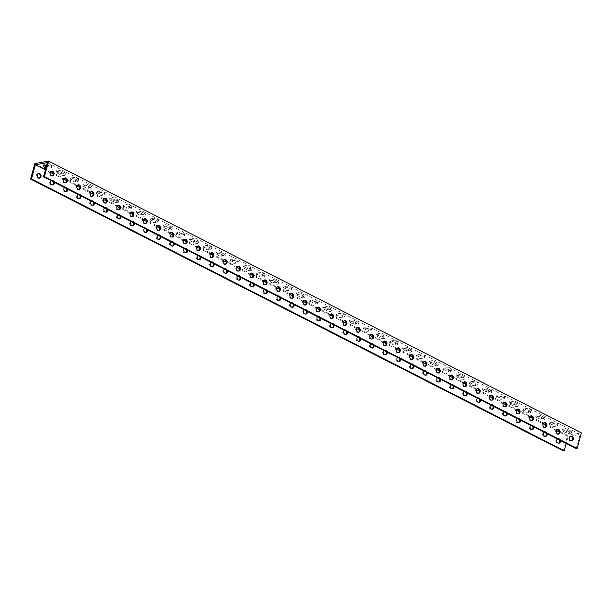 <?xml version="1.0" encoding="UTF-8"?>
<svg xmlns="http://www.w3.org/2000/svg" width="612" height="612" viewBox="0 0 612 612"><rect width="100%" height="100%" fill="white"/><g stroke="black" fill="none" stroke-linecap="round" stroke-linejoin="round"><path stroke-width="0.46" stroke-dasharray="3.06 2.29" d="M34.876 163.549L567.638 435.354L581.4 432.929M61.667 171.169A3.213 1.002 -164.6 0 0 58.5 170.251A3.213 1.002 -164.6 0 0 56.641 170.656A3.213 1.002 -164.6 0 0 57.811 171.85L60.473 173.204A3.213 1.002 -164.6 0 0 63.64 174.122A3.213 1.002 -164.6 0 0 65.499 173.724A3.213 1.002 -164.6 0 0 64.329 172.53L61.667 171.169L61.299 172.507L63.962 173.869A3.213 1.002 15.4 0 1 65.132 175.063A3.213 1.002 15.4 0 1 63.266 175.46A3.213 1.002 15.4 0 1 60.106 174.542L57.444 173.188A3.213 1.002 15.4 0 1 56.273 171.995A3.213 1.002 15.4 0 1 58.132 171.59A3.213 1.002 15.4 0 1 61.299 172.507M88.304 184.763A3.213 1.002 -164.6 0 0 85.144 183.845A3.213 1.002 -164.6 0 0 83.278 184.243A3.213 1.002 -164.6 0 0 84.448 185.436L87.111 186.798A3.213 1.002 -164.6 0 0 90.278 187.716A3.213 1.002 -164.6 0 0 92.137 187.31A3.213 1.002 -164.6 0 0 90.966 186.117L88.304 184.763L87.937 186.102L90.599 187.456A3.213 1.002 15.4 0 1 91.769 188.649A3.213 1.002 15.4 0 1 89.91 189.054A3.213 1.002 15.4 0 1 86.743 188.136L84.081 186.775A3.213 1.002 15.4 0 1 82.911 185.581A3.213 1.002 15.4 0 1 84.77 185.184A3.213 1.002 15.4 0 1 87.937 186.102M114.941 198.349A3.213 1.002 -164.6 0 0 111.782 197.431A3.213 1.002 -164.6 0 0 109.915 197.837A3.213 1.002 -164.6 0 0 111.086 199.03L113.748 200.384A3.213 1.002 -164.6 0 0 116.915 201.31A3.213 1.002 -164.6 0 0 118.774 200.904A3.213 1.002 -164.6 0 0 117.603 199.711L114.941 198.349L114.574 199.688L117.236 201.05A3.213 1.002 15.4 0 1 118.407 202.243A3.213 1.002 15.4 0 1 116.548 202.641A3.213 1.002 15.4 0 1 113.381 201.723L110.718 200.369A3.213 1.002 15.4 0 1 109.548 199.175A3.213 1.002 15.4 0 1 111.407 198.77A3.213 1.002 15.4 0 1 114.574 199.688M141.579 211.943A3.213 1.002 -164.6 0 0 138.419 211.025A3.213 1.002 -164.6 0 0 136.553 211.423A3.213 1.002 -164.6 0 0 137.723 212.616L140.385 213.978A3.213 1.002 -164.6 0 0 143.552 214.896A3.213 1.002 -164.6 0 0 145.419 214.491A3.213 1.002 -164.6 0 0 144.241 213.297L141.579 211.943L141.211 213.282L143.874 214.636A3.213 1.002 15.4 0 1 145.044 215.829A3.213 1.002 15.4 0 1 143.185 216.235A3.213 1.002 15.4 0 1 140.018 215.317L137.356 213.955A3.213 1.002 15.4 0 1 136.185 212.762A3.213 1.002 15.4 0 1 138.052 212.364A3.213 1.002 15.4 0 1 141.211 213.282M168.216 225.53A3.213 1.002 -164.6 0 0 165.056 224.612A3.213 1.002 -164.6 0 0 163.19 225.017A3.213 1.002 -164.6 0 0 164.36 226.21L167.03 227.572A3.213 1.002 -164.6 0 0 170.19 228.49A3.213 1.002 -164.6 0 0 172.056 228.085A3.213 1.002 -164.6 0 0 170.878 226.891L168.216 225.53L167.849 226.868L170.511 228.23A3.213 1.002 15.4 0 1 171.681 229.423A3.213 1.002 15.4 0 1 169.822 229.829A3.213 1.002 15.4 0 1 166.655 228.903L163.993 227.549A3.213 1.002 15.4 0 1 162.823 226.356A3.213 1.002 15.4 0 1 164.689 225.95A3.213 1.002 15.4 0 1 167.849 226.868M194.853 239.124A3.213 1.002 -164.6 0 0 191.694 238.206A3.213 1.002 -164.6 0 0 189.827 238.603A3.213 1.002 -164.6 0 0 190.998 239.797L193.667 241.159A3.213 1.002 -164.6 0 0 196.827 242.077A3.213 1.002 -164.6 0 0 198.693 241.671A3.213 1.002 -164.6 0 0 197.523 240.478L194.853 239.124L194.486 240.462L197.148 241.817A3.213 1.002 15.4 0 1 198.326 243.01A3.213 1.002 15.4 0 1 196.46 243.415A3.213 1.002 15.4 0 1 193.293 242.497L190.63 241.136A3.213 1.002 15.4 0 1 189.46 239.942A3.213 1.002 15.4 0 1 191.327 239.544A3.213 1.002 15.4 0 1 194.486 240.462M221.49 252.71A3.213 1.002 -164.6 0 0 218.331 251.792A3.213 1.002 -164.6 0 0 216.464 252.198A3.213 1.002 -164.6 0 0 217.635 253.391L220.305 254.753A3.213 1.002 -164.6 0 0 223.464 255.671A3.213 1.002 -164.6 0 0 225.331 255.265A3.213 1.002 -164.6 0 0 224.16 254.072L221.49 252.71L221.123 254.049L223.785 255.411A3.213 1.002 15.4 0 1 224.964 256.604A3.213 1.002 15.4 0 1 223.097 257.009A3.213 1.002 15.4 0 1 219.938 256.091L217.268 254.73A3.213 1.002 15.4 0 1 216.097 253.536A3.213 1.002 15.4 0 1 217.964 253.131A3.213 1.002 15.4 0 1 221.123 254.049M248.135 266.304A3.213 1.002 -164.6 0 0 244.968 265.386A3.213 1.002 -164.6 0 0 243.102 265.784A3.213 1.002 -164.6 0 0 244.28 266.977L246.942 268.339A3.213 1.002 -164.6 0 0 250.101 269.257A3.213 1.002 -164.6 0 0 251.968 268.852A3.213 1.002 -164.6 0 0 250.798 267.658L248.135 266.304L247.761 267.643L250.43 268.997A3.213 1.002 15.4 0 1 251.601 270.19A3.213 1.002 15.4 0 1 249.734 270.596A3.213 1.002 15.4 0 1 246.575 269.678L243.905 268.316A3.213 1.002 15.4 0 1 242.735 267.123A3.213 1.002 15.4 0 1 244.601 266.725A3.213 1.002 15.4 0 1 247.761 267.643M274.773 279.891A3.213 1.002 -164.6 0 0 271.606 278.973A3.213 1.002 -164.6 0 0 269.739 279.378A3.213 1.002 -164.6 0 0 270.917 280.571L273.579 281.933A3.213 1.002 -164.6 0 0 276.739 282.851A3.213 1.002 -164.6 0 0 278.605 282.446A3.213 1.002 -164.6 0 0 277.435 281.252L274.773 279.891L274.398 281.229L277.068 282.591A3.213 1.002 15.4 0 1 278.238 283.784A3.213 1.002 15.4 0 1 276.372 284.19A3.213 1.002 15.4 0 1 273.212 283.272L270.542 281.91A3.213 1.002 15.4 0 1 269.372 280.717A3.213 1.002 15.4 0 1 271.238 280.311A3.213 1.002 15.4 0 1 274.398 281.229M301.41 293.485A3.213 1.002 -164.6 0 0 298.243 292.567A3.213 1.002 -164.6 0 0 296.384 292.972A3.213 1.002 -164.6 0 0 297.554 294.158L300.217 295.519A3.213 1.002 -164.6 0 0 303.376 296.438A3.213 1.002 -164.6 0 0 305.243 296.032A3.213 1.002 -164.6 0 0 304.072 294.839L301.41 293.485L301.043 294.823L303.705 296.177A3.213 1.002 15.4 0 1 304.875 297.371A3.213 1.002 15.4 0 1 303.009 297.776A3.213 1.002 15.4 0 1 299.849 296.858L297.187 295.497A3.213 1.002 15.4 0 1 296.009 294.303A3.213 1.002 15.4 0 1 297.876 293.905A3.213 1.002 15.4 0 1 301.043 294.823M328.047 307.071A3.213 1.002 -164.6 0 0 324.88 306.153A3.213 1.002 -164.6 0 0 323.021 306.558A3.213 1.002 -164.6 0 0 324.192 307.752L326.854 309.114A3.213 1.002 -164.6 0 0 330.021 310.032A3.213 1.002 -164.6 0 0 331.88 309.626A3.213 1.002 -164.6 0 0 330.709 308.433L328.047 307.071L327.68 308.41L330.342 309.771A3.213 1.002 15.4 0 1 331.513 310.965A3.213 1.002 15.4 0 1 329.646 311.37A3.213 1.002 15.4 0 1 326.487 310.452L323.825 309.091A3.213 1.002 15.4 0 1 322.646 307.897A3.213 1.002 15.4 0 1 324.513 307.492A3.213 1.002 15.4 0 1 327.68 308.41M354.685 320.665A3.213 1.002 -164.6 0 0 351.517 319.747A3.213 1.002 -164.6 0 0 349.659 320.153A3.213 1.002 -164.6 0 0 350.829 321.338L353.491 322.7A3.213 1.002 -164.6 0 0 356.658 323.618A3.213 1.002 -164.6 0 0 358.517 323.212A3.213 1.002 -164.6 0 0 357.347 322.019L354.685 320.665L354.317 322.004L356.98 323.358A3.213 1.002 15.4 0 1 358.15 324.551A3.213 1.002 15.4 0 1 356.283 324.957A3.213 1.002 15.4 0 1 353.124 324.039L350.462 322.677A3.213 1.002 15.4 0 1 349.291 321.484A3.213 1.002 15.4 0 1 351.15 321.086A3.213 1.002 15.4 0 1 354.317 322.004M381.322 334.251A3.213 1.002 -164.6 0 0 378.162 333.333A3.213 1.002 -164.6 0 0 376.296 333.739A3.213 1.002 -164.6 0 0 377.466 334.932L380.128 336.294A3.213 1.002 -164.6 0 0 383.296 337.212A3.213 1.002 -164.6 0 0 385.155 336.807A3.213 1.002 -164.6 0 0 383.984 335.613L381.322 334.251L380.955 335.59L383.617 336.952A3.213 1.002 15.4 0 1 384.787 338.145A3.213 1.002 15.4 0 1 382.928 338.551A3.213 1.002 15.4 0 1 379.761 337.633L377.099 336.271A3.213 1.002 15.4 0 1 375.929 335.078A3.213 1.002 15.4 0 1 377.788 334.672A3.213 1.002 15.4 0 1 380.955 335.59M407.959 347.846A3.213 1.002 -164.6 0 0 404.8 346.928A3.213 1.002 -164.6 0 0 402.933 347.333A3.213 1.002 -164.6 0 0 404.104 348.526L406.766 349.88A3.213 1.002 -164.6 0 0 409.933 350.798A3.213 1.002 -164.6 0 0 411.799 350.393A3.213 1.002 -164.6 0 0 410.621 349.2L407.959 347.846L407.592 349.184L410.254 350.538A3.213 1.002 15.4 0 1 411.425 351.732A3.213 1.002 15.4 0 1 409.566 352.137A3.213 1.002 15.4 0 1 406.399 351.219L403.736 349.857A3.213 1.002 15.4 0 1 402.566 348.672A3.213 1.002 15.4 0 1 404.425 348.266A3.213 1.002 15.4 0 1 407.592 349.184M434.597 361.432A3.213 1.002 -164.6 0 0 431.437 360.514A3.213 1.002 -164.6 0 0 429.57 360.919A3.213 1.002 -164.6 0 0 430.741 362.113L433.403 363.474A3.213 1.002 -164.6 0 0 436.57 364.392A3.213 1.002 -164.6 0 0 438.437 363.987A3.213 1.002 -164.6 0 0 437.259 362.794L434.597 361.432L434.229 362.771L436.892 364.132A3.213 1.002 15.4 0 1 438.062 365.326A3.213 1.002 15.4 0 1 436.203 365.731A3.213 1.002 15.4 0 1 433.036 364.813L430.374 363.452A3.213 1.002 15.4 0 1 429.203 362.258A3.213 1.002 15.4 0 1 431.07 361.853A3.213 1.002 15.4 0 1 434.229 362.771M461.234 375.026A3.213 1.002 -164.6 0 0 458.074 374.108A3.213 1.002 -164.6 0 0 456.208 374.513A3.213 1.002 -164.6 0 0 457.378 375.707L460.048 377.061A3.213 1.002 -164.6 0 0 463.207 377.979A3.213 1.002 -164.6 0 0 465.074 377.573A3.213 1.002 -164.6 0 0 463.904 376.388L461.234 375.026L460.867 376.365L463.529 377.719A3.213 1.002 15.4 0 1 464.707 378.912A3.213 1.002 15.4 0 1 462.84 379.318A3.213 1.002 15.4 0 1 459.673 378.4L457.011 377.046A3.213 1.002 15.4 0 1 455.841 375.852A3.213 1.002 15.4 0 1 457.707 375.447A3.213 1.002 15.4 0 1 460.867 376.365M487.871 388.612A3.213 1.002 -164.6 0 0 484.712 387.694A3.213 1.002 -164.6 0 0 482.845 388.1A3.213 1.002 -164.6 0 0 484.016 389.293L486.685 390.655A3.213 1.002 -164.6 0 0 489.845 391.573A3.213 1.002 -164.6 0 0 491.711 391.167A3.213 1.002 -164.6 0 0 490.541 389.974L487.871 388.612L487.504 389.951L490.166 391.313A3.213 1.002 15.4 0 1 491.344 392.506A3.213 1.002 15.4 0 1 489.478 392.912A3.213 1.002 15.4 0 1 486.311 391.994L483.648 390.632A3.213 1.002 15.4 0 1 482.478 389.439A3.213 1.002 15.4 0 1 484.344 389.033A3.213 1.002 15.4 0 1 487.504 389.951M514.516 402.206A3.213 1.002 -164.6 0 0 511.349 401.288A3.213 1.002 -164.6 0 0 509.482 401.694A3.213 1.002 -164.6 0 0 510.66 402.887L513.323 404.241A3.213 1.002 -164.6 0 0 516.482 405.159A3.213 1.002 -164.6 0 0 518.349 404.762A3.213 1.002 -164.6 0 0 517.178 403.568L514.516 402.206L514.141 403.545L516.811 404.907A3.213 1.002 15.4 0 1 517.981 406.093A3.213 1.002 15.4 0 1 516.115 406.498A3.213 1.002 15.4 0 1 512.955 405.58L510.286 404.226A3.213 1.002 15.4 0 1 509.115 403.033A3.213 1.002 15.4 0 1 510.982 402.627A3.213 1.002 15.4 0 1 514.141 403.545M541.153 415.793A3.213 1.002 -164.6 0 0 537.986 414.875A3.213 1.002 -164.6 0 0 536.12 415.28A3.213 1.002 -164.6 0 0 537.298 416.474L539.96 417.835A3.213 1.002 -164.6 0 0 543.119 418.753A3.213 1.002 -164.6 0 0 544.986 418.348A3.213 1.002 -164.6 0 0 543.816 417.154L541.153 415.793L540.779 417.132L543.448 418.493A3.213 1.002 15.4 0 1 544.619 419.687A3.213 1.002 15.4 0 1 542.752 420.092A3.213 1.002 15.4 0 1 539.593 419.174L536.923 417.812A3.213 1.002 15.4 0 1 535.752 416.619A3.213 1.002 15.4 0 1 537.619 416.214A3.213 1.002 15.4 0 1 540.779 417.132M567.791 429.387A3.213 1.002 -164.6 0 0 564.624 428.469A3.213 1.002 -164.6 0 0 562.765 428.874A3.213 1.002 -164.6 0 0 563.935 430.068L566.597 431.422A3.213 1.002 -164.6 0 0 569.757 432.34A3.213 1.002 -164.6 0 0 571.623 431.942A3.213 1.002 -164.6 0 0 570.453 430.749L567.791 429.387L567.423 430.726L570.086 432.087A3.213 1.002 15.4 0 1 571.256 433.273A3.213 1.002 15.4 0 1 569.389 433.678A3.213 1.002 15.4 0 1 566.23 432.761L563.568 431.406A3.213 1.002 15.4 0 1 562.39 430.213A3.213 1.002 15.4 0 1 564.256 429.808A3.213 1.002 15.4 0 1 567.423 430.726M557.364 424.674A3.213 1.002 -164.6 0 0 558.022 424.277A3.213 1.002 -164.6 0 0 556.071 422.739A3.213 1.002 -164.6 0 0 552.483 422.181L550.379 422.548A3.213 1.002 -164.6 0 0 549.721 422.938A3.213 1.002 -164.6 0 0 551.68 424.476A3.213 1.002 -164.6 0 0 555.268 425.042L557.364 424.674L556.997 426.006L554.893 426.38A3.213 1.002 15.4 0 1 551.305 425.814A3.213 1.002 15.4 0 1 549.354 424.277A3.213 1.002 15.4 0 1 550.012 423.887L552.116 423.519A3.213 1.002 15.4 0 1 555.704 424.078A3.213 1.002 15.4 0 1 557.654 425.615A3.213 1.002 15.4 0 1 556.997 426.006M530.726 411.08A3.213 1.002 -164.6 0 0 531.384 410.69A3.213 1.002 -164.6 0 0 529.434 409.153A3.213 1.002 -164.6 0 0 525.846 408.587L523.742 408.961A3.213 1.002 -164.6 0 0 523.084 409.352A3.213 1.002 -164.6 0 0 525.035 410.889A3.213 1.002 -164.6 0 0 528.623 411.448L530.726 411.08L530.359 412.419L528.255 412.786A3.213 1.002 15.4 0 1 524.668 412.228A3.213 1.002 15.4 0 1 522.717 410.69A3.213 1.002 15.4 0 1 523.375 410.3L525.478 409.925A3.213 1.002 15.4 0 1 529.066 410.491A3.213 1.002 15.4 0 1 531.017 412.029A3.213 1.002 15.4 0 1 530.359 412.419M504.089 397.486A3.213 1.002 -164.6 0 0 504.747 397.096A3.213 1.002 -164.6 0 0 502.796 395.559A3.213 1.002 -164.6 0 0 499.208 395L497.105 395.367A3.213 1.002 -164.6 0 0 496.447 395.757A3.213 1.002 -164.6 0 0 498.398 397.295A3.213 1.002 -164.6 0 0 501.985 397.861L504.089 397.486L503.722 398.825L501.618 399.2A3.213 1.002 15.4 0 1 498.03 398.634A3.213 1.002 15.4 0 1 496.08 397.096A3.213 1.002 15.4 0 1 496.737 396.706L498.841 396.339A3.213 1.002 15.4 0 1 502.429 396.897A3.213 1.002 15.4 0 1 504.38 398.435A3.213 1.002 15.4 0 1 503.722 398.825M477.452 383.9A3.213 1.002 -164.6 0 0 478.11 383.51A3.213 1.002 -164.6 0 0 476.159 381.972A3.213 1.002 -164.6 0 0 472.571 381.406L470.467 381.781A3.213 1.002 -164.6 0 0 469.809 382.171A3.213 1.002 -164.6 0 0 471.76 383.709A3.213 1.002 -164.6 0 0 475.348 384.267L477.452 383.9L477.085 385.239L474.981 385.606A3.213 1.002 15.4 0 1 471.393 385.047A3.213 1.002 15.4 0 1 469.442 383.51A3.213 1.002 15.4 0 1 470.1 383.12L472.204 382.745A3.213 1.002 15.4 0 1 475.784 383.311A3.213 1.002 15.4 0 1 477.743 384.849A3.213 1.002 15.4 0 1 477.085 385.239M450.814 370.306A3.213 1.002 -164.6 0 0 451.472 369.916A3.213 1.002 -164.6 0 0 449.522 368.378A3.213 1.002 -164.6 0 0 445.934 367.82L443.83 368.187A3.213 1.002 -164.6 0 0 443.172 368.577A3.213 1.002 -164.6 0 0 445.123 370.115A3.213 1.002 -164.6 0 0 448.711 370.681L450.814 370.306L450.447 371.645L448.344 372.019A3.213 1.002 15.4 0 1 444.756 371.453A3.213 1.002 15.4 0 1 442.805 369.916A3.213 1.002 15.4 0 1 443.463 369.526L445.559 369.158A3.213 1.002 15.4 0 1 449.147 369.717A3.213 1.002 15.4 0 1 451.105 371.255A3.213 1.002 15.4 0 1 450.447 371.645M424.177 356.72A3.213 1.002 -164.6 0 0 424.835 356.329A3.213 1.002 -164.6 0 0 422.877 354.792A3.213 1.002 -164.6 0 0 419.297 354.226L417.193 354.6A3.213 1.002 -164.6 0 0 416.535 354.991A3.213 1.002 -164.6 0 0 418.486 356.528A3.213 1.002 -164.6 0 0 422.073 357.087L424.177 356.72L423.81 358.058L421.706 358.425A3.213 1.002 15.4 0 1 418.118 357.867A3.213 1.002 15.4 0 1 416.16 356.329A3.213 1.002 15.4 0 1 416.818 355.939L418.922 355.564A3.213 1.002 15.4 0 1 422.509 356.13A3.213 1.002 15.4 0 1 424.468 357.668A3.213 1.002 15.4 0 1 423.81 358.058M397.54 343.125A3.213 1.002 -164.6 0 0 398.198 342.735A3.213 1.002 -164.6 0 0 396.239 341.198A3.213 1.002 -164.6 0 0 392.652 340.639L390.555 341.006A3.213 1.002 -164.6 0 0 389.898 341.397A3.213 1.002 -164.6 0 0 391.848 342.934A3.213 1.002 -164.6 0 0 395.436 343.5L397.54 343.125L397.173 344.464L395.069 344.839A3.213 1.002 15.4 0 1 391.481 344.273A3.213 1.002 15.4 0 1 389.523 342.735A3.213 1.002 15.4 0 1 390.181 342.345L392.284 341.978A3.213 1.002 15.4 0 1 395.872 342.536A3.213 1.002 15.4 0 1 397.831 344.074A3.213 1.002 15.4 0 1 397.173 344.464M370.903 329.539A3.213 1.002 -164.6 0 0 371.56 329.149A3.213 1.002 -164.6 0 0 369.602 327.611A3.213 1.002 -164.6 0 0 366.014 327.045L363.911 327.42A3.213 1.002 -164.6 0 0 363.253 327.81A3.213 1.002 -164.6 0 0 365.211 329.348A3.213 1.002 -164.6 0 0 368.799 329.906L370.903 329.539L370.535 330.878L368.432 331.245A3.213 1.002 15.4 0 1 364.844 330.687A3.213 1.002 15.4 0 1 362.885 329.149A3.213 1.002 15.4 0 1 363.543 328.759L365.647 328.384A3.213 1.002 15.4 0 1 369.235 328.95A3.213 1.002 15.4 0 1 371.193 330.488A3.213 1.002 15.4 0 1 370.535 330.878M344.265 315.945A3.213 1.002 -164.6 0 0 344.923 315.555A3.213 1.002 -164.6 0 0 342.965 314.017A3.213 1.002 -164.6 0 0 339.377 313.459L337.273 313.826A3.213 1.002 -164.6 0 0 336.615 314.216A3.213 1.002 -164.6 0 0 338.574 315.754A3.213 1.002 -164.6 0 0 342.162 316.32L344.265 315.945L343.89 317.284L341.794 317.659A3.213 1.002 15.4 0 1 338.207 317.093A3.213 1.002 15.4 0 1 336.248 315.555A3.213 1.002 15.4 0 1 336.906 315.165L339.01 314.798A3.213 1.002 15.4 0 1 342.598 315.356A3.213 1.002 15.4 0 1 344.548 316.894A3.213 1.002 15.4 0 1 343.89 317.284M317.628 302.359A3.213 1.002 -164.6 0 0 318.286 301.968A3.213 1.002 -164.6 0 0 316.327 300.431A3.213 1.002 -164.6 0 0 312.74 299.865L310.636 300.24A3.213 1.002 -164.6 0 0 309.978 300.63A3.213 1.002 -164.6 0 0 311.936 302.167A3.213 1.002 -164.6 0 0 315.524 302.726L317.628 302.359L317.253 303.697L315.149 304.065A3.213 1.002 15.4 0 1 311.569 303.506A3.213 1.002 15.4 0 1 309.611 301.968A3.213 1.002 15.4 0 1 310.269 301.571L312.372 301.203A3.213 1.002 15.4 0 1 315.96 301.77A3.213 1.002 15.4 0 1 317.911 303.307A3.213 1.002 15.4 0 1 317.253 303.697M290.983 288.765A3.213 1.002 -164.6 0 0 291.641 288.374A3.213 1.002 -164.6 0 0 289.69 286.837A3.213 1.002 -164.6 0 0 286.102 286.278L283.999 286.645A3.213 1.002 -164.6 0 0 283.341 287.036A3.213 1.002 -164.6 0 0 285.299 288.573A3.213 1.002 -164.6 0 0 288.887 289.139L290.983 288.765L290.616 290.103L288.512 290.478A3.213 1.002 15.4 0 1 284.924 289.912A3.213 1.002 15.4 0 1 282.974 288.374A3.213 1.002 15.4 0 1 283.631 287.984L285.735 287.617A3.213 1.002 15.4 0 1 289.323 288.175A3.213 1.002 15.4 0 1 291.274 289.713A3.213 1.002 15.4 0 1 290.616 290.103M264.346 275.178A3.213 1.002 -164.6 0 0 265.004 274.788A3.213 1.002 -164.6 0 0 263.053 273.25A3.213 1.002 -164.6 0 0 259.465 272.684L257.361 273.051A3.213 1.002 -164.6 0 0 256.703 273.449A3.213 1.002 -164.6 0 0 258.662 274.987A3.213 1.002 -164.6 0 0 262.242 275.545L264.346 275.178L263.979 276.517L261.875 276.884A3.213 1.002 15.4 0 1 258.287 276.326A3.213 1.002 15.4 0 1 256.336 274.788A3.213 1.002 15.4 0 1 256.994 274.39L259.098 274.023A3.213 1.002 15.4 0 1 262.686 274.589A3.213 1.002 15.4 0 1 264.636 276.127A3.213 1.002 15.4 0 1 263.979 276.517M237.708 261.584A3.213 1.002 -164.6 0 0 238.366 261.194A3.213 1.002 -164.6 0 0 236.416 259.656A3.213 1.002 -164.6 0 0 232.828 259.098L230.724 259.465A3.213 1.002 -164.6 0 0 230.066 259.855A3.213 1.002 -164.6 0 0 232.017 261.393A3.213 1.002 -164.6 0 0 235.605 261.959L237.708 261.584L237.341 262.923L235.238 263.298A3.213 1.002 15.4 0 1 231.65 262.732A3.213 1.002 15.4 0 1 229.699 261.194A3.213 1.002 15.4 0 1 230.357 260.804L232.461 260.437A3.213 1.002 15.4 0 1 236.048 260.995A3.213 1.002 15.4 0 1 237.999 262.533A3.213 1.002 15.4 0 1 237.341 262.923M211.071 247.998A3.213 1.002 -164.6 0 0 211.729 247.608A3.213 1.002 -164.6 0 0 209.778 246.07A3.213 1.002 -164.6 0 0 206.19 245.504L204.087 245.871A3.213 1.002 -164.6 0 0 203.429 246.269A3.213 1.002 -164.6 0 0 205.38 247.806A3.213 1.002 -164.6 0 0 208.967 248.365L211.071 247.998L210.704 249.336L208.6 249.704A3.213 1.002 15.4 0 1 205.012 249.138A3.213 1.002 15.4 0 1 203.062 247.608A3.213 1.002 15.4 0 1 203.72 247.21L205.823 246.843A3.213 1.002 15.4 0 1 209.411 247.409A3.213 1.002 15.4 0 1 211.362 248.939A3.213 1.002 15.4 0 1 210.704 249.336M184.434 234.404A3.213 1.002 -164.6 0 0 185.092 234.013A3.213 1.002 -164.6 0 0 183.141 232.476A3.213 1.002 -164.6 0 0 179.553 231.917L177.449 232.285A3.213 1.002 -164.6 0 0 176.791 232.675A3.213 1.002 -164.6 0 0 178.742 234.212A3.213 1.002 -164.6 0 0 182.33 234.778L184.434 234.404L184.067 235.742L181.963 236.117A3.213 1.002 15.4 0 1 178.375 235.551A3.213 1.002 15.4 0 1 176.424 234.013A3.213 1.002 15.4 0 1 177.082 233.623L179.186 233.256A3.213 1.002 15.4 0 1 182.766 233.815A3.213 1.002 15.4 0 1 184.725 235.352A3.213 1.002 15.4 0 1 184.067 235.742M157.797 220.817A3.213 1.002 -164.6 0 0 158.454 220.419A3.213 1.002 -164.6 0 0 156.504 218.889A3.213 1.002 -164.6 0 0 152.916 218.323L150.812 218.691A3.213 1.002 -164.6 0 0 150.154 219.088A3.213 1.002 -164.6 0 0 152.105 220.626A3.213 1.002 -164.6 0 0 155.693 221.184L157.797 220.817L157.429 222.156L155.326 222.523A3.213 1.002 15.4 0 1 151.738 221.957A3.213 1.002 15.4 0 1 149.787 220.427A3.213 1.002 15.4 0 1 150.445 220.029L152.541 219.662A3.213 1.002 15.4 0 1 156.129 220.228A3.213 1.002 15.4 0 1 158.087 221.758A3.213 1.002 15.4 0 1 157.429 222.156M131.159 207.223A3.213 1.002 -164.6 0 0 131.817 206.833A3.213 1.002 -164.6 0 0 129.859 205.295A3.213 1.002 -164.6 0 0 126.279 204.737L124.175 205.104A3.213 1.002 -164.6 0 0 123.517 205.494A3.213 1.002 -164.6 0 0 125.468 207.032A3.213 1.002 -164.6 0 0 129.055 207.598L131.159 207.223L130.792 208.562L128.688 208.937A3.213 1.002 15.4 0 1 125.1 208.371A3.213 1.002 15.4 0 1 123.142 206.833A3.213 1.002 15.4 0 1 123.8 206.443L125.904 206.068A3.213 1.002 15.4 0 1 129.492 206.634A3.213 1.002 15.4 0 1 131.45 208.172A3.213 1.002 15.4 0 1 130.792 208.562M104.522 193.637A3.213 1.002 -164.6 0 0 105.18 193.239A3.213 1.002 -164.6 0 0 103.221 191.709A3.213 1.002 -164.6 0 0 99.634 191.143L97.538 191.51A3.213 1.002 -164.6 0 0 96.88 191.908A3.213 1.002 -164.6 0 0 98.83 193.438A3.213 1.002 -164.6 0 0 102.418 194.004L104.522 193.637L104.155 194.976L102.051 195.343A3.213 1.002 15.4 0 1 98.463 194.777A3.213 1.002 15.4 0 1 96.505 193.247A3.213 1.002 15.4 0 1 97.163 192.849L99.266 192.482A3.213 1.002 15.4 0 1 102.854 193.048A3.213 1.002 15.4 0 1 104.813 194.578A3.213 1.002 15.4 0 1 104.155 194.976M77.885 180.043A3.213 1.002 -164.6 0 0 78.543 179.653A3.213 1.002 -164.6 0 0 76.584 178.115A3.213 1.002 -164.6 0 0 72.996 177.549L70.893 177.924A3.213 1.002 -164.6 0 0 70.235 178.314A3.213 1.002 -164.6 0 0 72.193 179.851A3.213 1.002 -164.6 0 0 75.781 180.418L77.885 180.043L77.517 181.381L75.414 181.756A3.213 1.002 15.4 0 1 71.826 181.19A3.213 1.002 15.4 0 1 69.867 179.653A3.213 1.002 15.4 0 1 70.525 179.262L72.629 178.888A3.213 1.002 15.4 0 1 76.217 179.454A3.213 1.002 15.4 0 1 78.175 180.991A3.213 1.002 15.4 0 1 77.517 181.381M46.321 166.518A3.213 1.002 -164.6 0 0 49.144 166.824L51.247 166.456A3.213 1.002 -164.6 0 0 51.905 166.059A3.213 1.002 -164.6 0 0 49.947 164.529A3.213 1.002 -164.6 0 0 46.359 163.962L44.255 164.33A3.213 1.002 -164.6 0 0 43.597 164.727A3.213 1.002 -164.6 0 0 44.24 165.607M563.361 450.876L567.638 435.354M38.327 173.601A2.394 1.905 80 0 0 37.875 173.609A2.394 1.905 80 0 0 36.414 176.302A2.394 1.905 80 0 0 38.701 178.329A2.394 1.905 80 0 0 39.13 178.191M53.298 181.802A2.394 1.905 80 0 0 52.211 180.571A2.394 1.905 80 0 0 51.194 180.402A2.394 1.905 80 0 0 49.733 183.095A2.394 1.905 80 0 0 52.02 185.122A2.394 1.905 80 0 0 52.448 184.985M66.616 188.603A2.394 1.905 80 0 0 65.53 187.364A2.394 1.905 80 0 0 64.512 187.203A2.394 1.905 80 0 0 63.051 189.888A2.394 1.905 80 0 0 65.346 191.923A2.394 1.905 80 0 0 65.767 191.778M79.935 195.396A2.394 1.905 80 0 0 78.849 194.165A2.394 1.905 80 0 0 77.831 193.996A2.394 1.905 80 0 0 76.378 196.689A2.394 1.905 80 0 0 78.665 198.716A2.394 1.905 80 0 0 79.086 198.571M93.254 202.19A2.394 1.905 80 0 0 92.167 200.958A2.394 1.905 80 0 0 91.15 200.79A2.394 1.905 80 0 0 89.696 203.482A2.394 1.905 80 0 0 91.984 205.51A2.394 1.905 80 0 0 92.404 205.372M106.572 208.983A2.394 1.905 80 0 0 105.486 207.751A2.394 1.905 80 0 0 104.468 207.583A2.394 1.905 80 0 0 103.015 210.276A2.394 1.905 80 0 0 105.302 212.303A2.394 1.905 80 0 0 105.723 212.165M119.891 215.784A2.394 1.905 80 0 0 118.805 214.544A2.394 1.905 80 0 0 117.787 214.384A2.394 1.905 80 0 0 116.334 217.069A2.394 1.905 80 0 0 118.621 219.104A2.394 1.905 80 0 0 119.042 218.958M133.209 222.577A2.394 1.905 80 0 0 132.123 221.345A2.394 1.905 80 0 0 131.106 221.177A2.394 1.905 80 0 0 129.652 223.87A2.394 1.905 80 0 0 131.94 225.897A2.394 1.905 80 0 0 132.368 225.752M146.528 229.37A2.394 1.905 80 0 0 145.449 228.138A2.394 1.905 80 0 0 144.424 227.97A2.394 1.905 80 0 0 142.971 230.663A2.394 1.905 80 0 0 145.258 232.69A2.394 1.905 80 0 0 145.687 232.552M159.847 236.163A2.394 1.905 80 0 0 158.768 234.932A2.394 1.905 80 0 0 157.743 234.763A2.394 1.905 80 0 0 156.29 237.456A2.394 1.905 80 0 0 158.577 239.491A2.394 1.905 80 0 0 159.005 239.346M173.165 242.964A2.394 1.905 80 0 0 172.087 241.725A2.394 1.905 80 0 0 171.062 241.564A2.394 1.905 80 0 0 169.608 244.249A2.394 1.905 80 0 0 171.895 246.284A2.394 1.905 80 0 0 172.324 246.139M186.484 249.757A2.394 1.905 80 0 0 185.405 248.526A2.394 1.905 80 0 0 184.38 248.357A2.394 1.905 80 0 0 182.927 251.05A2.394 1.905 80 0 0 185.214 253.077A2.394 1.905 80 0 0 185.643 252.932M199.803 256.55A2.394 1.905 80 0 0 198.724 255.319A2.394 1.905 80 0 0 197.699 255.15A2.394 1.905 80 0 0 196.245 257.843A2.394 1.905 80 0 0 198.533 259.87A2.394 1.905 80 0 0 198.961 259.733M213.121 263.344A2.394 1.905 80 0 0 212.043 262.112A2.394 1.905 80 0 0 211.018 261.944A2.394 1.905 80 0 0 209.564 264.636A2.394 1.905 80 0 0 211.851 266.671A2.394 1.905 80 0 0 212.28 266.526M226.44 270.144A2.394 1.905 80 0 0 225.361 268.905A2.394 1.905 80 0 0 224.336 268.745A2.394 1.905 80 0 0 222.883 271.43A2.394 1.905 80 0 0 225.17 273.465A2.394 1.905 80 0 0 225.598 273.319M239.766 276.938A2.394 1.905 80 0 0 238.68 275.706A2.394 1.905 80 0 0 237.663 275.538A2.394 1.905 80 0 0 236.201 278.231A2.394 1.905 80 0 0 238.489 280.258A2.394 1.905 80 0 0 238.917 280.112M253.085 283.731A2.394 1.905 80 0 0 251.999 282.499A2.394 1.905 80 0 0 250.981 282.331A2.394 1.905 80 0 0 249.52 285.024A2.394 1.905 80 0 0 251.807 287.051A2.394 1.905 80 0 0 252.236 286.913M266.404 290.524A2.394 1.905 80 0 0 265.317 289.292A2.394 1.905 80 0 0 264.3 289.132A2.394 1.905 80 0 0 262.839 291.817A2.394 1.905 80 0 0 265.126 293.852A2.394 1.905 80 0 0 265.554 293.706M279.722 297.325A2.394 1.905 80 0 0 278.636 296.086A2.394 1.905 80 0 0 277.618 295.925A2.394 1.905 80 0 0 276.157 298.61A2.394 1.905 80 0 0 278.445 300.645A2.394 1.905 80 0 0 278.873 300.5M293.041 304.118A2.394 1.905 80 0 0 291.955 302.886A2.394 1.905 80 0 0 290.937 302.718A2.394 1.905 80 0 0 289.476 305.411A2.394 1.905 80 0 0 291.763 307.438A2.394 1.905 80 0 0 292.192 307.293M306.36 310.911A2.394 1.905 80 0 0 305.273 309.68A2.394 1.905 80 0 0 304.256 309.511A2.394 1.905 80 0 0 302.795 312.204A2.394 1.905 80 0 0 305.082 314.231A2.394 1.905 80 0 0 305.51 314.094M319.678 317.704A2.394 1.905 80 0 0 318.592 316.473A2.394 1.905 80 0 0 317.574 316.312A2.394 1.905 80 0 0 316.113 318.997A2.394 1.905 80 0 0 318.401 321.032A2.394 1.905 80 0 0 318.829 320.887M332.997 324.505A2.394 1.905 80 0 0 331.911 323.266A2.394 1.905 80 0 0 330.893 323.105A2.394 1.905 80 0 0 329.432 325.791A2.394 1.905 80 0 0 331.719 327.825A2.394 1.905 80 0 0 332.148 327.68M346.315 331.299A2.394 1.905 80 0 0 345.229 330.067A2.394 1.905 80 0 0 344.212 329.899A2.394 1.905 80 0 0 342.751 332.591A2.394 1.905 80 0 0 345.046 334.619A2.394 1.905 80 0 0 345.466 334.481M359.634 338.092A2.394 1.905 80 0 0 358.548 336.86A2.394 1.905 80 0 0 357.53 336.692A2.394 1.905 80 0 0 356.069 339.385A2.394 1.905 80 0 0 358.364 341.412A2.394 1.905 80 0 0 358.785 341.274M372.953 344.893A2.394 1.905 80 0 0 371.867 343.653A2.394 1.905 80 0 0 370.849 343.493A2.394 1.905 80 0 0 369.396 346.178A2.394 1.905 80 0 0 371.683 348.213A2.394 1.905 80 0 0 372.104 348.067M386.271 351.686A2.394 1.905 80 0 0 385.185 350.447A2.394 1.905 80 0 0 384.168 350.286A2.394 1.905 80 0 0 382.714 352.971A2.394 1.905 80 0 0 385.002 355.006A2.394 1.905 80 0 0 385.422 354.861M399.59 358.479A2.394 1.905 80 0 0 398.504 357.247A2.394 1.905 80 0 0 397.486 357.079A2.394 1.905 80 0 0 396.033 359.772A2.394 1.905 80 0 0 398.32 361.799A2.394 1.905 80 0 0 398.741 361.661M412.909 365.272A2.394 1.905 80 0 0 411.822 364.041A2.394 1.905 80 0 0 410.805 363.872A2.394 1.905 80 0 0 409.352 366.565A2.394 1.905 80 0 0 411.639 368.592A2.394 1.905 80 0 0 412.067 368.455M426.227 372.073A2.394 1.905 80 0 0 425.149 370.834A2.394 1.905 80 0 0 424.124 370.673A2.394 1.905 80 0 0 422.67 373.358A2.394 1.905 80 0 0 424.957 375.393A2.394 1.905 80 0 0 425.386 375.248M439.546 378.866A2.394 1.905 80 0 0 438.467 377.635A2.394 1.905 80 0 0 437.442 377.466A2.394 1.905 80 0 0 435.989 380.159A2.394 1.905 80 0 0 438.276 382.186A2.394 1.905 80 0 0 438.705 382.041M452.865 385.659A2.394 1.905 80 0 0 451.786 384.428A2.394 1.905 80 0 0 450.761 384.26A2.394 1.905 80 0 0 449.307 386.952A2.394 1.905 80 0 0 451.595 388.98A2.394 1.905 80 0 0 452.023 388.842M466.183 392.453A2.394 1.905 80 0 0 465.105 391.221A2.394 1.905 80 0 0 464.08 391.053A2.394 1.905 80 0 0 462.626 393.746A2.394 1.905 80 0 0 464.913 395.773A2.394 1.905 80 0 0 465.342 395.635M479.502 399.253A2.394 1.905 80 0 0 478.423 398.014A2.394 1.905 80 0 0 477.398 397.854A2.394 1.905 80 0 0 475.945 400.539A2.394 1.905 80 0 0 478.232 402.574A2.394 1.905 80 0 0 478.661 402.428M492.821 406.047A2.394 1.905 80 0 0 491.742 404.815A2.394 1.905 80 0 0 490.717 404.647A2.394 1.905 80 0 0 489.263 407.34A2.394 1.905 80 0 0 491.551 409.367A2.394 1.905 80 0 0 491.979 409.221M506.139 412.84A2.394 1.905 80 0 0 505.061 411.608A2.394 1.905 80 0 0 504.036 411.44A2.394 1.905 80 0 0 502.582 414.133A2.394 1.905 80 0 0 504.869 416.16A2.394 1.905 80 0 0 505.298 416.022M519.466 419.633A2.394 1.905 80 0 0 518.379 418.401A2.394 1.905 80 0 0 517.362 418.233A2.394 1.905 80 0 0 515.901 420.926A2.394 1.905 80 0 0 518.188 422.961A2.394 1.905 80 0 0 518.616 422.816M532.784 426.434A2.394 1.905 80 0 0 531.698 425.195A2.394 1.905 80 0 0 530.681 425.034A2.394 1.905 80 0 0 529.219 427.719A2.394 1.905 80 0 0 531.507 429.754A2.394 1.905 80 0 0 531.935 429.609M546.103 433.227A2.394 1.905 80 0 0 545.017 431.996A2.394 1.905 80 0 0 543.999 431.827A2.394 1.905 80 0 0 542.538 434.52A2.394 1.905 80 0 0 544.825 436.547A2.394 1.905 80 0 0 545.254 436.402M559.422 440.02A2.394 1.905 80 0 0 558.335 438.789A2.394 1.905 80 0 0 557.318 438.62A2.394 1.905 80 0 0 555.857 441.313A2.394 1.905 80 0 0 558.144 443.34A2.394 1.905 80 0 0 558.572 443.203M47.392 162.616L580.153 434.421L568.143 436.54L566.23 443.493M568.143 436.54L559.215 431.98M556.446 430.573L545.896 425.187M543.127 423.772L532.578 418.394M529.808 416.979L519.259 411.601M516.49 410.185L505.94 404.8M503.171 403.392L492.622 398.007M489.852 396.591L479.303 391.213M476.534 389.798L465.984 384.42M463.215 383.005L452.666 377.619M449.897 376.212L439.347 370.826M436.57 369.411L426.029 364.033M423.252 362.618L412.702 357.232M409.933 355.824L399.384 350.439M396.614 349.024L386.065 343.646M383.296 342.23L372.746 336.852M369.977 335.437L359.428 330.052M356.658 328.644L346.109 323.258M343.34 321.843L332.79 316.465M330.021 315.05L319.472 309.672M316.702 308.257L306.153 302.871M303.384 301.464L292.834 296.078M290.065 294.663L279.516 289.285M276.746 287.87L266.197 282.492M263.428 281.076L252.878 275.691M250.109 274.283L239.56 268.897M236.79 267.482L226.241 262.104M223.472 260.689L212.922 255.311M210.153 253.896L199.604 248.51M196.835 247.103L186.285 241.717M183.516 240.302L172.966 234.924M170.197 233.509L159.648 228.131M156.879 226.715L146.329 221.33M143.552 219.922L133.003 214.537M130.234 213.121L119.684 207.743M116.915 206.328L106.366 200.95M103.596 199.535L93.047 194.149M90.278 192.742L79.728 187.356M76.959 185.941L66.41 180.563M63.64 179.148L53.091 173.762M50.322 172.355L45.403 169.845M557.31 438.949A2.394 1.905 -100 0 1 558.19 438.467A2.394 1.905 -100 0 1 559.215 438.636A2.394 1.905 -100 0 1 560.493 440.571M543.991 432.149A2.394 1.905 -100 0 1 544.871 431.674A2.394 1.905 -100 0 1 545.889 431.835A2.394 1.905 -100 0 1 547.174 433.77M530.673 425.355A2.394 1.905 -100 0 1 531.553 424.881A2.394 1.905 -100 0 1 532.57 425.042A2.394 1.905 -100 0 1 533.855 426.977M517.354 418.562A2.394 1.905 -100 0 1 518.234 418.08A2.394 1.905 -100 0 1 519.251 418.248A2.394 1.905 -100 0 1 520.537 420.184M504.036 411.769A2.394 1.905 -100 0 1 504.915 411.287A2.394 1.905 -100 0 1 505.933 411.455A2.394 1.905 -100 0 1 507.218 413.391M490.717 404.968A2.394 1.905 -100 0 1 491.597 404.494A2.394 1.905 -100 0 1 492.614 404.654A2.394 1.905 -100 0 1 493.899 406.59M477.398 398.175A2.394 1.905 -100 0 1 478.278 397.693A2.394 1.905 -100 0 1 479.295 397.861A2.394 1.905 -100 0 1 480.573 399.797M464.08 391.382A2.394 1.905 -100 0 1 464.959 390.9A2.394 1.905 -100 0 1 465.977 391.068A2.394 1.905 -100 0 1 467.254 393.003M450.761 384.588A2.394 1.905 -100 0 1 451.641 384.107A2.394 1.905 -100 0 1 452.658 384.275A2.394 1.905 -100 0 1 453.936 386.21M437.442 377.788A2.394 1.905 -100 0 1 438.322 377.313A2.394 1.905 -100 0 1 439.339 377.474A2.394 1.905 -100 0 1 440.617 379.409M424.124 370.994A2.394 1.905 -100 0 1 425.003 370.512A2.394 1.905 -100 0 1 426.021 370.681A2.394 1.905 -100 0 1 427.298 372.616M410.805 364.201A2.394 1.905 -100 0 1 411.685 363.719A2.394 1.905 -100 0 1 412.702 363.888A2.394 1.905 -100 0 1 413.98 365.823M397.486 357.408A2.394 1.905 -100 0 1 398.366 356.926A2.394 1.905 -100 0 1 399.384 357.094A2.394 1.905 -100 0 1 400.661 359.03M384.168 350.607A2.394 1.905 -100 0 1 385.047 350.133A2.394 1.905 -100 0 1 386.065 350.293A2.394 1.905 -100 0 1 387.342 352.229M370.849 343.814A2.394 1.905 -100 0 1 371.729 343.332A2.394 1.905 -100 0 1 372.746 343.5A2.394 1.905 -100 0 1 374.024 345.436M357.53 337.021A2.394 1.905 -100 0 1 358.403 336.539A2.394 1.905 -100 0 1 359.428 336.707A2.394 1.905 -100 0 1 360.705 338.643M344.212 330.228A2.394 1.905 -100 0 1 345.084 329.746A2.394 1.905 -100 0 1 346.109 329.914A2.394 1.905 -100 0 1 347.387 331.849M330.893 323.427A2.394 1.905 -100 0 1 331.765 322.952A2.394 1.905 -100 0 1 332.79 323.113A2.394 1.905 -100 0 1 334.068 325.048M317.567 316.633A2.394 1.905 -100 0 1 318.447 316.152A2.394 1.905 -100 0 1 319.472 316.32A2.394 1.905 -100 0 1 320.749 318.255M304.248 309.84A2.394 1.905 -100 0 1 305.128 309.358A2.394 1.905 -100 0 1 306.153 309.527A2.394 1.905 -100 0 1 307.431 311.462M290.93 303.047A2.394 1.905 -100 0 1 291.809 302.565A2.394 1.905 -100 0 1 292.834 302.726A2.394 1.905 -100 0 1 294.112 304.661M277.611 296.246A2.394 1.905 -100 0 1 278.491 295.772A2.394 1.905 -100 0 1 279.516 295.933A2.394 1.905 -100 0 1 280.793 297.868M264.292 289.453A2.394 1.905 -100 0 1 265.172 288.971A2.394 1.905 -100 0 1 266.197 289.139A2.394 1.905 -100 0 1 267.475 291.075M250.974 282.66A2.394 1.905 -100 0 1 251.853 282.178A2.394 1.905 -100 0 1 252.871 282.346A2.394 1.905 -100 0 1 254.156 284.282M237.655 275.859A2.394 1.905 -100 0 1 238.535 275.385A2.394 1.905 -100 0 1 239.552 275.545A2.394 1.905 -100 0 1 240.837 277.481M224.336 269.066A2.394 1.905 -100 0 1 225.216 268.591A2.394 1.905 -100 0 1 226.233 268.752A2.394 1.905 -100 0 1 227.519 270.688M211.018 262.273A2.394 1.905 -100 0 1 211.897 261.791A2.394 1.905 -100 0 1 212.915 261.959A2.394 1.905 -100 0 1 214.2 263.894M197.699 255.479A2.394 1.905 -100 0 1 198.579 254.997A2.394 1.905 -100 0 1 199.596 255.166A2.394 1.905 -100 0 1 200.881 257.101M184.38 248.679A2.394 1.905 -100 0 1 185.26 248.204A2.394 1.905 -100 0 1 186.278 248.365A2.394 1.905 -100 0 1 187.555 250.3M171.062 241.885A2.394 1.905 -100 0 1 171.941 241.411A2.394 1.905 -100 0 1 172.959 241.572A2.394 1.905 -100 0 1 174.236 243.507M157.743 235.092A2.394 1.905 -100 0 1 158.623 234.61A2.394 1.905 -100 0 1 159.64 234.778A2.394 1.905 -100 0 1 160.918 236.714M144.424 228.299A2.394 1.905 -100 0 1 145.304 227.817A2.394 1.905 -100 0 1 146.322 227.985A2.394 1.905 -100 0 1 147.599 229.921M131.106 221.498A2.394 1.905 -100 0 1 131.985 221.024A2.394 1.905 -100 0 1 133.003 221.184A2.394 1.905 -100 0 1 134.28 223.12M117.787 214.705A2.394 1.905 -100 0 1 118.667 214.223A2.394 1.905 -100 0 1 119.684 214.391A2.394 1.905 -100 0 1 120.962 216.327M104.468 207.912A2.394 1.905 -100 0 1 105.348 207.43A2.394 1.905 -100 0 1 106.366 207.598A2.394 1.905 -100 0 1 107.643 209.533M91.15 201.118A2.394 1.905 -100 0 1 92.029 200.637A2.394 1.905 -100 0 1 93.047 200.805A2.394 1.905 -100 0 1 94.325 202.74M77.831 194.318A2.394 1.905 -100 0 1 78.711 193.843A2.394 1.905 -100 0 1 79.728 194.004A2.394 1.905 -100 0 1 81.006 195.939M64.512 187.524A2.394 1.905 -100 0 1 65.385 187.042A2.394 1.905 -100 0 1 66.41 187.211A2.394 1.905 -100 0 1 67.687 189.146M51.194 180.731A2.394 1.905 -100 0 1 52.066 180.249A2.394 1.905 -100 0 1 53.091 180.418A2.394 1.905 -100 0 1 54.369 182.353M46.665 165.255A3.213 1.002 15.4 0 1 50 166.036A3.213 1.002 15.4 0 1 51.53 167.397A3.213 1.002 15.4 0 1 50.873 167.795L48.776 168.162A3.213 1.002 15.4 0 1 45.954 167.856M576.252 448.611L580.153 434.421M51.209 171.329A2.394 1.905 80 0 0 50.765 171.345A2.394 1.905 80 0 0 49.258 173.387A2.394 1.905 80 0 0 50.574 175.896A2.394 1.905 80 0 0 51.592 176.065A2.394 1.905 80 0 0 52.02 175.919M64.528 178.123A2.394 1.905 80 0 0 64.084 178.138A2.394 1.905 80 0 0 62.577 180.188A2.394 1.905 80 0 0 63.893 182.69A2.394 1.905 80 0 0 64.91 182.858A2.394 1.905 80 0 0 65.339 182.713M77.846 184.923A2.394 1.905 80 0 0 77.403 184.931A2.394 1.905 80 0 0 75.903 186.981A2.394 1.905 80 0 0 77.211 189.49A2.394 1.905 80 0 0 78.229 189.651A2.394 1.905 80 0 0 78.657 189.513M91.165 191.717A2.394 1.905 80 0 0 90.721 191.724A2.394 1.905 80 0 0 89.222 193.775A2.394 1.905 80 0 0 90.53 196.284A2.394 1.905 80 0 0 91.548 196.444A2.394 1.905 80 0 0 91.976 196.307M104.484 198.51A2.394 1.905 80 0 0 104.04 198.525A2.394 1.905 80 0 0 102.541 200.575A2.394 1.905 80 0 0 103.849 203.077A2.394 1.905 80 0 0 104.866 203.245A2.394 1.905 80 0 0 105.295 203.1M117.81 205.303A2.394 1.905 80 0 0 117.359 205.318A2.394 1.905 80 0 0 115.859 207.369A2.394 1.905 80 0 0 117.167 209.87A2.394 1.905 80 0 0 118.185 210.038A2.394 1.905 80 0 0 118.613 209.893M131.129 212.104A2.394 1.905 80 0 0 130.677 212.112A2.394 1.905 80 0 0 129.178 214.162A2.394 1.905 80 0 0 130.486 216.671A2.394 1.905 80 0 0 131.504 216.832A2.394 1.905 80 0 0 131.932 216.694M144.447 218.897A2.394 1.905 80 0 0 143.996 218.905A2.394 1.905 80 0 0 142.497 220.955A2.394 1.905 80 0 0 143.805 223.464A2.394 1.905 80 0 0 144.822 223.625A2.394 1.905 80 0 0 145.251 223.487M157.766 225.69A2.394 1.905 80 0 0 157.315 225.706A2.394 1.905 80 0 0 155.815 227.756A2.394 1.905 80 0 0 157.123 230.257A2.394 1.905 80 0 0 158.148 230.426A2.394 1.905 80 0 0 158.569 230.28M171.085 232.483A2.394 1.905 80 0 0 170.633 232.499A2.394 1.905 80 0 0 169.134 234.549A2.394 1.905 80 0 0 170.442 237.051A2.394 1.905 80 0 0 171.467 237.219A2.394 1.905 80 0 0 171.888 237.073M184.403 239.284A2.394 1.905 80 0 0 183.952 239.292A2.394 1.905 80 0 0 182.453 241.342A2.394 1.905 80 0 0 183.761 243.851A2.394 1.905 80 0 0 184.786 244.012A2.394 1.905 80 0 0 185.207 243.874M197.722 246.078A2.394 1.905 80 0 0 197.271 246.085A2.394 1.905 80 0 0 195.771 248.135A2.394 1.905 80 0 0 197.079 250.645A2.394 1.905 80 0 0 198.104 250.813A2.394 1.905 80 0 0 198.525 250.668M211.041 252.871A2.394 1.905 80 0 0 210.589 252.886A2.394 1.905 80 0 0 209.09 254.936A2.394 1.905 80 0 0 210.398 257.438A2.394 1.905 80 0 0 211.423 257.606A2.394 1.905 80 0 0 211.844 257.461M224.359 259.664A2.394 1.905 80 0 0 223.908 259.679A2.394 1.905 80 0 0 222.408 261.729A2.394 1.905 80 0 0 223.717 264.231A2.394 1.905 80 0 0 224.742 264.399A2.394 1.905 80 0 0 225.17 264.254M237.678 266.465A2.394 1.905 80 0 0 237.227 266.472A2.394 1.905 80 0 0 235.727 268.523A2.394 1.905 80 0 0 237.035 271.032A2.394 1.905 80 0 0 238.06 271.192A2.394 1.905 80 0 0 238.489 271.055M250.997 273.258A2.394 1.905 80 0 0 250.545 273.266A2.394 1.905 80 0 0 249.046 275.316A2.394 1.905 80 0 0 250.362 277.825A2.394 1.905 80 0 0 251.379 277.993A2.394 1.905 80 0 0 251.807 277.848M264.315 280.051A2.394 1.905 80 0 0 263.864 280.067A2.394 1.905 80 0 0 262.364 282.117A2.394 1.905 80 0 0 263.68 284.618A2.394 1.905 80 0 0 264.698 284.787A2.394 1.905 80 0 0 265.126 284.641M277.634 286.844A2.394 1.905 80 0 0 277.182 286.86A2.394 1.905 80 0 0 275.683 288.91A2.394 1.905 80 0 0 276.999 291.411A2.394 1.905 80 0 0 278.016 291.58A2.394 1.905 80 0 0 278.445 291.434M290.952 293.645A2.394 1.905 80 0 0 290.501 293.653A2.394 1.905 80 0 0 289.002 295.703A2.394 1.905 80 0 0 290.317 298.212A2.394 1.905 80 0 0 291.335 298.373A2.394 1.905 80 0 0 291.763 298.235M304.271 300.438A2.394 1.905 80 0 0 303.82 300.454A2.394 1.905 80 0 0 302.32 302.496A2.394 1.905 80 0 0 303.636 305.005A2.394 1.905 80 0 0 304.654 305.174A2.394 1.905 80 0 0 305.082 305.028M317.59 307.232A2.394 1.905 80 0 0 317.138 307.247A2.394 1.905 80 0 0 315.639 309.297A2.394 1.905 80 0 0 316.955 311.799A2.394 1.905 80 0 0 317.972 311.967A2.394 1.905 80 0 0 318.401 311.822M330.908 314.033A2.394 1.905 80 0 0 330.465 314.04A2.394 1.905 80 0 0 328.958 316.09A2.394 1.905 80 0 0 330.273 318.592A2.394 1.905 80 0 0 331.291 318.76A2.394 1.905 80 0 0 331.719 318.615M344.227 320.826A2.394 1.905 80 0 0 343.783 320.833A2.394 1.905 80 0 0 342.276 322.884A2.394 1.905 80 0 0 343.592 325.393A2.394 1.905 80 0 0 344.61 325.553A2.394 1.905 80 0 0 345.038 325.416M357.546 327.619A2.394 1.905 80 0 0 357.102 327.634A2.394 1.905 80 0 0 355.603 329.677A2.394 1.905 80 0 0 356.911 332.186A2.394 1.905 80 0 0 357.928 332.354A2.394 1.905 80 0 0 358.357 332.209M370.864 334.412A2.394 1.905 80 0 0 370.421 334.427A2.394 1.905 80 0 0 368.921 336.478A2.394 1.905 80 0 0 370.229 338.979A2.394 1.905 80 0 0 371.247 339.147A2.394 1.905 80 0 0 371.675 339.002M384.183 341.213A2.394 1.905 80 0 0 383.739 341.221A2.394 1.905 80 0 0 382.24 343.271A2.394 1.905 80 0 0 383.548 345.78A2.394 1.905 80 0 0 384.565 345.941A2.394 1.905 80 0 0 384.994 345.803M397.509 348.006A2.394 1.905 80 0 0 397.058 348.014A2.394 1.905 80 0 0 395.559 350.064A2.394 1.905 80 0 0 396.867 352.573A2.394 1.905 80 0 0 397.884 352.734A2.394 1.905 80 0 0 398.313 352.596M410.828 354.799A2.394 1.905 80 0 0 410.377 354.815A2.394 1.905 80 0 0 408.877 356.857A2.394 1.905 80 0 0 410.185 359.366A2.394 1.905 80 0 0 411.203 359.535A2.394 1.905 80 0 0 411.631 359.389M424.147 361.593A2.394 1.905 80 0 0 423.695 361.608A2.394 1.905 80 0 0 422.196 363.658A2.394 1.905 80 0 0 423.504 366.16A2.394 1.905 80 0 0 424.521 366.328A2.394 1.905 80 0 0 424.95 366.183M437.465 368.393A2.394 1.905 80 0 0 437.014 368.401A2.394 1.905 80 0 0 435.514 370.451A2.394 1.905 80 0 0 436.823 372.96A2.394 1.905 80 0 0 437.84 373.121A2.394 1.905 80 0 0 438.269 372.983M450.784 375.187A2.394 1.905 80 0 0 450.333 375.194A2.394 1.905 80 0 0 448.833 377.244A2.394 1.905 80 0 0 450.141 379.754A2.394 1.905 80 0 0 451.166 379.914A2.394 1.905 80 0 0 451.587 379.777M464.103 381.98A2.394 1.905 80 0 0 463.651 381.995A2.394 1.905 80 0 0 462.152 384.045A2.394 1.905 80 0 0 463.46 386.547A2.394 1.905 80 0 0 464.485 386.715A2.394 1.905 80 0 0 464.906 386.57M477.421 388.773A2.394 1.905 80 0 0 476.97 388.788A2.394 1.905 80 0 0 475.47 390.839A2.394 1.905 80 0 0 476.779 393.34A2.394 1.905 80 0 0 477.804 393.508A2.394 1.905 80 0 0 478.224 393.363M490.74 395.574A2.394 1.905 80 0 0 490.288 395.582A2.394 1.905 80 0 0 488.789 397.632A2.394 1.905 80 0 0 490.097 400.141A2.394 1.905 80 0 0 491.122 400.302A2.394 1.905 80 0 0 491.543 400.164M504.058 402.367A2.394 1.905 80 0 0 503.607 402.375A2.394 1.905 80 0 0 502.108 404.425A2.394 1.905 80 0 0 503.416 406.934A2.394 1.905 80 0 0 504.441 407.095A2.394 1.905 80 0 0 504.862 406.957M517.377 409.16A2.394 1.905 80 0 0 516.926 409.176A2.394 1.905 80 0 0 515.426 411.226A2.394 1.905 80 0 0 516.735 413.727A2.394 1.905 80 0 0 517.76 413.896A2.394 1.905 80 0 0 518.188 413.75M530.696 415.953A2.394 1.905 80 0 0 530.244 415.969A2.394 1.905 80 0 0 528.745 418.019A2.394 1.905 80 0 0 530.053 420.521A2.394 1.905 80 0 0 531.078 420.689A2.394 1.905 80 0 0 531.507 420.543M544.014 422.754A2.394 1.905 80 0 0 543.563 422.762A2.394 1.905 80 0 0 542.064 424.812A2.394 1.905 80 0 0 543.38 427.321A2.394 1.905 80 0 0 544.397 427.482A2.394 1.905 80 0 0 544.825 427.344M557.333 429.548A2.394 1.905 80 0 0 556.882 429.555A2.394 1.905 80 0 0 555.382 431.605A2.394 1.905 80 0 0 556.698 434.115A2.394 1.905 80 0 0 557.716 434.283A2.394 1.905 80 0 0 558.144 434.137M570.652 436.341A2.394 1.905 80 0 0 570.2 436.356A2.394 1.905 80 0 0 568.701 438.406A2.394 1.905 80 0 0 570.017 440.908A2.394 1.905 80 0 0 571.034 441.076A2.394 1.905 80 0 0 571.463 440.931M57.444 173.188L57.811 171.85M60.106 174.542L60.473 173.204M63.962 173.869L64.329 172.53M84.081 186.775L84.448 185.436M86.743 188.136L87.111 186.798M90.599 187.456L90.966 186.117M110.718 200.369L111.086 199.03M113.381 201.723L113.748 200.384M117.236 201.05L117.603 199.711M137.356 213.955L137.723 212.616M140.018 215.317L140.385 213.978M143.874 214.636L144.241 213.297M163.993 227.549L164.36 226.21M166.655 228.903L167.03 227.572M170.511 228.23L170.878 226.891M190.63 241.136L190.998 239.797M193.293 242.497L193.667 241.159M197.148 241.817L197.523 240.478M217.268 254.73L217.635 253.391M219.938 256.091L220.305 254.753M223.785 255.411L224.16 254.072M243.905 268.316L244.28 266.977M246.575 269.678L246.942 268.339M250.43 268.997L250.798 267.658M270.542 281.91L270.917 280.571M273.212 283.272L273.579 281.933M277.068 282.591L277.435 281.252M297.187 295.497L297.554 294.158M299.849 296.858L300.217 295.519M303.705 296.177L304.072 294.839M323.825 309.091L324.192 307.752M326.487 310.452L326.854 309.114M330.342 309.771L330.709 308.433M350.462 322.677L350.829 321.338M353.124 324.039L353.491 322.7M356.98 323.358L357.347 322.019M377.099 336.271L377.466 334.932M379.761 337.633L380.128 336.294M383.617 336.952L383.984 335.613M403.736 349.857L404.104 348.526M406.399 351.219L406.766 349.88M410.254 350.538L410.621 349.2M430.374 363.452L430.741 362.113M433.036 364.813L433.403 363.474M436.892 364.132L437.259 362.794M457.011 377.046L457.378 375.707M459.673 378.4L460.048 377.061M463.529 377.719L463.904 376.388M483.648 390.632L484.016 389.293M486.311 391.994L486.685 390.655M490.166 391.313L490.541 389.974M510.286 404.226L510.66 402.887M512.955 405.58L513.323 404.241M516.811 404.907L517.178 403.568M536.923 417.812L537.298 416.474M539.593 419.174L539.96 417.835M543.448 418.493L543.816 417.154M563.568 431.406L563.935 430.068M566.23 432.761L566.597 431.422M570.086 432.087L570.453 430.749M552.116 423.519L552.483 422.181M550.012 423.887L550.379 422.548M554.893 426.38L555.268 425.042M525.478 409.925L525.846 408.587M523.375 410.3L523.742 408.961M528.255 412.786L528.623 411.448M498.841 396.339L499.208 395M496.737 396.706L497.105 395.367M501.618 399.2L501.985 397.861M472.204 382.745L472.571 381.406M470.1 383.12L470.467 381.781M474.981 385.606L475.348 384.267M445.559 369.158L445.934 367.82M443.463 369.526L443.83 368.187M448.344 372.019L448.711 370.681M418.922 355.564L419.297 354.226M416.818 355.939L417.193 354.6M421.706 358.425L422.073 357.087M392.284 341.978L392.652 340.639M390.181 342.345L390.555 341.006M395.069 344.839L395.436 343.5M365.647 328.384L366.014 327.045M363.543 328.759L363.911 327.42M368.432 331.245L368.799 329.906M339.01 314.798L339.377 313.459M336.906 315.165L337.273 313.826M341.794 317.659L342.162 316.32M312.372 301.203L312.74 299.865M310.269 301.571L310.636 300.24M315.149 304.065L315.524 302.726M285.735 287.617L286.102 286.278M283.631 287.984L283.999 286.645M288.512 290.478L288.887 289.139M259.098 274.023L259.465 272.684M256.994 274.39L257.361 273.051M261.875 276.884L262.242 275.545M232.461 260.437L232.828 259.098M230.357 260.804L230.724 259.465M235.238 263.298L235.605 261.959M205.823 246.843L206.19 245.504M203.72 247.21L204.087 245.871M208.6 249.704L208.967 248.365M179.186 233.256L179.553 231.917M177.082 233.623L177.449 232.285M181.963 236.117L182.33 234.778M152.541 219.662L152.916 218.323M150.445 220.029L150.812 218.691M155.326 222.523L155.693 221.184M125.904 206.068L126.279 204.737M123.8 206.443L124.175 205.104M128.688 208.937L129.055 207.598M99.266 192.482L99.634 191.143M97.163 192.849L97.538 191.51M102.051 195.343L102.418 194.004M72.629 178.888L72.996 177.549M70.525 179.262L70.893 177.924M75.414 181.756L75.781 180.418M45.992 165.301L46.359 163.962M50.873 167.795L51.247 166.456M43.888 165.668L44.255 164.33M48.776 168.162L49.144 166.824M56.273 171.995L56.641 170.656M65.132 175.063L65.499 173.724M82.911 185.581L83.278 184.243M91.769 188.649L92.137 187.31M109.548 199.175L109.915 197.837M118.407 202.243L118.774 200.904M136.185 212.762L136.553 211.423M145.044 215.829L145.419 214.491M162.823 226.356L163.19 225.017M171.681 229.423L172.056 228.085M189.46 239.942L189.827 238.603M198.326 243.01L198.693 241.671M216.097 253.536L216.464 252.198M224.964 256.604L225.331 255.265M242.735 267.123L243.102 265.784M251.601 270.19L251.968 268.852M269.372 280.717L269.739 279.378M278.238 283.784L278.605 282.446M296.009 294.303L296.384 292.972M304.875 297.371L305.243 296.032M322.646 307.897L323.021 306.558M331.513 310.965L331.88 309.626M349.291 321.484L349.659 320.153M358.15 324.551L358.517 323.212M375.929 335.078L376.296 333.739M384.787 338.145L385.155 336.807M402.566 348.672L402.933 347.333M411.425 351.732L411.799 350.393M429.203 362.258L429.57 360.919M438.062 365.326L438.437 363.987M455.841 375.852L456.208 374.513M464.707 378.912L465.074 377.573M482.478 389.439L482.845 388.1M491.344 392.506L491.711 391.167M509.115 403.033L509.482 401.694M517.981 406.093L518.349 404.762M535.752 416.619L536.12 415.28M544.619 419.687L544.986 418.348M562.39 430.213L562.765 428.874M571.256 433.273L571.623 431.942M557.654 425.615L558.022 424.277M549.354 424.277L549.721 422.938M531.017 412.029L531.384 410.69M522.717 410.69L523.084 409.352M504.38 398.435L504.747 397.096M496.08 397.096L496.447 395.757M477.743 384.849L478.11 383.51M469.442 383.51L469.809 382.171M451.105 371.255L451.472 369.916M442.805 369.916L443.172 368.577M424.468 357.668L424.835 356.329M416.16 356.329L416.535 354.991M397.831 344.074L398.198 342.735M389.523 342.735L389.898 341.397M371.193 330.488L371.56 329.149M362.885 329.149L363.253 327.81M344.548 316.894L344.923 315.555M336.248 315.555L336.615 314.216M317.911 303.307L318.286 301.968M309.611 301.968L309.978 300.63M291.274 289.713L291.641 288.374M282.974 288.374L283.341 287.036M264.636 276.127L265.004 274.788M256.336 274.788L256.703 273.449M237.999 262.533L238.366 261.194M229.699 261.194L230.066 259.855M211.362 248.939L211.729 247.608M203.062 247.608L203.429 246.269M184.725 235.352L185.092 234.013M176.424 234.013L176.791 232.675M158.087 221.758L158.454 220.419M149.787 220.427L150.154 219.088M131.45 208.172L131.817 206.833M123.142 206.833L123.517 205.494M104.813 194.578L105.18 193.239M96.505 193.247L96.88 191.908M78.175 180.991L78.543 179.653M69.867 179.653L70.235 178.314M51.53 167.397L51.905 166.059M43.23 166.066L43.597 164.727M51.592 176.065L52.471 175.912M50.765 171.345L51.638 171.184M64.91 182.858L65.79 182.705M64.084 178.138L64.956 177.985M78.229 189.651L79.109 189.498M77.403 184.931L78.275 184.778M91.548 196.444L92.427 196.291M90.721 191.724L91.593 191.571M104.866 203.245L105.746 203.092M104.04 198.525L104.912 198.365M118.185 210.038L119.065 209.885M117.359 205.318L118.231 205.165M131.504 216.832L132.383 216.679M130.677 212.112L131.549 211.959M144.822 223.625L145.702 223.472M143.996 218.905L144.868 218.752M158.148 230.426L159.021 230.273M157.315 225.706L158.187 225.545M171.467 237.219L172.339 237.066M170.633 232.499L171.505 232.346M184.786 244.012L185.658 243.859M183.952 239.292L184.832 239.139M198.104 250.813L198.977 250.652M197.271 246.085L198.15 245.932M211.423 257.606L212.295 257.453M210.589 252.886L211.469 252.733M224.742 264.399L225.614 264.246M223.908 259.679L224.788 259.526M238.06 271.192L238.932 271.04M237.227 266.472L238.106 266.319M251.379 277.993L252.251 277.833M250.545 273.266L251.425 273.113M264.698 284.787L265.57 284.634M263.864 280.067L264.744 279.913M278.016 291.58L278.888 291.427M277.182 286.86L278.062 286.707M291.335 298.373L292.215 298.22M290.501 293.653L291.381 293.5M304.654 305.174L305.533 305.013M303.82 300.454L304.7 300.293M317.972 311.967L318.852 311.814M317.138 307.247L318.018 307.094M331.291 318.76L332.171 318.607M330.465 314.04L331.337 313.887M344.61 325.553L345.489 325.4M343.783 320.833L344.655 320.68M357.928 332.354L358.808 332.194M357.102 327.634L357.974 327.474M371.247 339.147L372.127 338.994M370.421 334.427L371.293 334.274M384.565 345.941L385.445 345.788M383.739 341.221L384.611 341.068M397.884 352.734L398.764 352.581M397.058 348.014L397.93 347.861M411.203 359.535L412.083 359.382M410.377 354.815L411.249 354.654M424.521 366.328L425.401 366.175M423.695 361.608L424.567 361.455M437.84 373.121L438.72 372.968M437.014 368.401L437.886 368.248M451.166 379.914L452.038 379.761M450.333 375.194L451.205 375.041M464.485 386.715L465.357 386.562M463.651 381.995L464.531 381.834M477.804 393.508L478.676 393.355M476.97 388.788L477.85 388.635M491.122 400.302L491.994 400.149M490.288 395.582L491.168 395.428M504.441 407.095L505.313 406.942M503.607 402.375L504.487 402.222M517.76 413.896L518.632 413.743M516.926 409.176L517.806 409.015M531.078 420.689L531.95 420.536M530.244 415.969L531.124 415.816M544.397 427.482L545.269 427.329M543.563 422.762L544.443 422.609M557.716 434.283L558.588 434.122M556.882 429.555L557.762 429.402M571.034 441.076L571.914 440.923M570.2 436.356L571.08 436.203M559.024 443.187L558.144 443.34M558.19 438.467L557.318 438.62M545.705 436.394L544.825 436.547M544.871 431.674L543.999 431.827M532.386 429.601L531.507 429.754M531.553 424.881L530.681 425.034M519.068 422.8L518.188 422.961M518.234 418.08L517.362 418.233M505.749 416.007L504.869 416.16M504.915 411.287L504.036 411.44M492.431 409.214L491.551 409.367M491.597 404.494L490.717 404.647M479.112 402.421L478.232 402.574M478.278 397.693L477.398 397.854M465.786 395.62L464.913 395.773M464.959 390.9L464.08 391.053M452.467 388.827L451.595 388.98M451.641 384.107L450.761 384.26M439.148 382.033L438.276 382.186M438.322 377.313L437.442 377.466M425.83 375.24L424.957 375.393M425.003 370.512L424.124 370.673M412.511 368.439L411.639 368.592M411.685 363.719L410.805 363.872M399.192 361.646L398.32 361.799M398.366 356.926L397.486 357.079M385.874 354.853L385.002 355.006M385.047 350.133L384.168 350.286M372.555 348.06L371.683 348.213M371.729 343.332L370.849 343.493M359.236 341.259L358.364 341.412M358.403 336.539L357.53 336.692M345.918 334.466L345.046 334.619M345.084 329.746L344.212 329.899M332.599 327.672L331.719 327.825M331.765 322.952L330.893 323.105M319.28 320.872L318.401 321.032M318.447 316.152L317.574 316.312M305.962 314.078L305.082 314.231M305.128 309.358L304.256 309.511M292.643 307.285L291.763 307.438M291.809 302.565L290.937 302.718M279.324 300.492L278.445 300.645M278.491 295.772L277.618 295.925M266.006 293.691L265.126 293.852M265.172 288.971L264.3 289.132M252.687 286.898L251.807 287.051M251.853 282.178L250.981 282.331M239.368 280.105L238.489 280.258M238.535 275.385L237.663 275.538M226.05 273.312L225.17 273.465M225.216 268.591L224.336 268.745M212.731 266.511L211.851 266.671M211.897 261.791L211.018 261.944M199.413 259.718L198.533 259.87M198.579 254.997L197.699 255.15M186.094 252.924L185.214 253.077M185.26 248.204L184.38 248.357M172.768 246.131L171.895 246.284M171.941 241.411L171.062 241.564M159.449 239.33L158.577 239.491M158.623 234.61L157.743 234.763M146.13 232.537L145.258 232.69M145.304 227.817L144.424 227.97M132.812 225.744L131.94 225.897M131.985 221.024L131.106 221.177M119.493 218.951L118.621 219.104M118.667 214.223L117.787 214.384M106.174 212.15L105.302 212.303M105.348 207.43L104.468 207.583M92.856 205.357L91.984 205.51M92.029 200.637L91.15 200.79M79.537 198.563L78.665 198.716M78.711 193.843L77.831 193.996M66.218 191.77L65.346 191.923M65.385 187.042L64.512 187.203M52.9 184.969L52.02 185.122M52.066 180.249L51.194 180.402M39.581 178.176L38.701 178.329M38.747 173.456L37.875 173.609"/><path stroke-width="0.92" d="M48.639 161.124L44.362 176.646L577.124 448.451L581.4 432.929L48.639 161.124L34.876 163.549L30.6 179.071L31.48 178.918L35.381 164.727L45.403 169.845M44.24 165.607A3.213 1.002 -164.6 0 0 46.321 166.518M566.23 443.493L564.233 450.723L563.361 450.876L30.6 179.071M39.13 178.191A2.394 1.905 80 0 0 40.201 176.004A2.394 1.905 80 0 0 38.893 173.777A2.394 1.905 80 0 0 38.327 173.601M52.448 184.985A2.394 1.905 80 0 0 53.298 181.802M65.767 191.778A2.394 1.905 80 0 0 66.616 188.603M79.086 198.571A2.394 1.905 80 0 0 79.935 195.396M92.404 205.372A2.394 1.905 80 0 0 93.254 202.19M105.723 212.165A2.394 1.905 80 0 0 106.572 208.983M119.042 218.958A2.394 1.905 80 0 0 119.891 215.784M132.368 225.752A2.394 1.905 80 0 0 133.209 222.577M145.687 232.552A2.394 1.905 80 0 0 146.528 229.37M159.005 239.346A2.394 1.905 80 0 0 159.847 236.163M172.324 246.139A2.394 1.905 80 0 0 173.165 242.964M185.643 252.932A2.394 1.905 80 0 0 186.484 249.757M198.961 259.733A2.394 1.905 80 0 0 199.803 256.55M212.28 266.526A2.394 1.905 80 0 0 213.121 263.344M225.598 273.319A2.394 1.905 80 0 0 226.44 270.144M238.917 280.112A2.394 1.905 80 0 0 239.766 276.938M252.236 286.913A2.394 1.905 80 0 0 253.085 283.731M265.554 293.706A2.394 1.905 80 0 0 266.404 290.524M278.873 300.5A2.394 1.905 80 0 0 279.722 297.325M292.192 307.293A2.394 1.905 80 0 0 293.041 304.118M305.51 314.094A2.394 1.905 80 0 0 306.36 310.911M318.829 320.887A2.394 1.905 80 0 0 319.678 317.704M332.148 327.68A2.394 1.905 80 0 0 332.997 324.505M345.466 334.481A2.394 1.905 80 0 0 346.315 331.299M358.785 341.274A2.394 1.905 80 0 0 359.634 338.092M372.104 348.067A2.394 1.905 80 0 0 372.953 344.893M385.422 354.861A2.394 1.905 80 0 0 386.271 351.686M398.741 361.661A2.394 1.905 80 0 0 399.59 358.479M412.067 368.455A2.394 1.905 80 0 0 412.909 365.272M425.386 375.248A2.394 1.905 80 0 0 426.227 372.073M438.705 382.041A2.394 1.905 80 0 0 439.546 378.866M452.023 388.842A2.394 1.905 80 0 0 452.865 385.659M465.342 395.635A2.394 1.905 80 0 0 466.183 392.453M478.661 402.428A2.394 1.905 80 0 0 479.502 399.253M491.979 409.221A2.394 1.905 80 0 0 492.821 406.047M505.298 416.022A2.394 1.905 80 0 0 506.139 412.84M518.616 422.816A2.394 1.905 80 0 0 519.466 419.633M531.935 429.609A2.394 1.905 80 0 0 532.784 426.434M545.254 436.402A2.394 1.905 80 0 0 546.103 433.227M558.572 443.203A2.394 1.905 80 0 0 559.422 440.02M570.889 440.755A2.394 1.905 -100 0 1 569.581 438.246A2.394 1.905 -100 0 1 571.08 436.203A2.394 1.905 -100 0 1 573.368 438.23A2.394 1.905 -100 0 1 571.914 440.923A2.394 1.905 -100 0 1 570.889 440.755M557.57 433.962A2.394 1.905 -100 0 1 556.262 431.452A2.394 1.905 -100 0 1 557.762 429.402A2.394 1.905 -100 0 1 560.049 431.437A2.394 1.905 -100 0 1 558.588 434.122A2.394 1.905 -100 0 1 557.57 433.962M544.252 427.161A2.394 1.905 -100 0 1 542.943 424.659A2.394 1.905 -100 0 1 544.443 422.609A2.394 1.905 -100 0 1 546.73 424.636A2.394 1.905 -100 0 1 545.269 427.329A2.394 1.905 -100 0 1 544.252 427.161M530.933 420.368A2.394 1.905 -100 0 1 529.625 417.866A2.394 1.905 -100 0 1 531.124 415.816A2.394 1.905 -100 0 1 533.412 417.843A2.394 1.905 -100 0 1 531.95 420.536A2.394 1.905 -100 0 1 530.933 420.368M517.614 413.574A2.394 1.905 -100 0 1 516.306 411.065A2.394 1.905 -100 0 1 517.806 409.015A2.394 1.905 -100 0 1 520.093 411.05A2.394 1.905 -100 0 1 518.632 413.743A2.394 1.905 -100 0 1 517.614 413.574M504.296 406.781A2.394 1.905 -100 0 1 502.988 404.272A2.394 1.905 -100 0 1 504.487 402.222A2.394 1.905 -100 0 1 506.774 404.257A2.394 1.905 -100 0 1 505.313 406.942A2.394 1.905 -100 0 1 504.296 406.781M490.977 399.98A2.394 1.905 -100 0 1 489.669 397.479A2.394 1.905 -100 0 1 491.168 395.428A2.394 1.905 -100 0 1 493.456 397.456A2.394 1.905 -100 0 1 491.994 400.149A2.394 1.905 -100 0 1 490.977 399.98M477.658 393.187A2.394 1.905 -100 0 1 476.343 390.685A2.394 1.905 -100 0 1 477.85 388.635A2.394 1.905 -100 0 1 480.137 390.663A2.394 1.905 -100 0 1 478.676 393.355A2.394 1.905 -100 0 1 477.658 393.187M464.34 386.394A2.394 1.905 -100 0 1 463.024 383.885A2.394 1.905 -100 0 1 464.531 381.834A2.394 1.905 -100 0 1 466.818 383.869A2.394 1.905 -100 0 1 465.357 386.562A2.394 1.905 -100 0 1 464.34 386.394M451.021 379.601A2.394 1.905 -100 0 1 449.705 377.091A2.394 1.905 -100 0 1 451.205 375.041A2.394 1.905 -100 0 1 453.5 377.076A2.394 1.905 -100 0 1 452.038 379.761A2.394 1.905 -100 0 1 451.021 379.601M437.702 372.8A2.394 1.905 -100 0 1 436.387 370.298A2.394 1.905 -100 0 1 437.886 368.248A2.394 1.905 -100 0 1 440.173 370.275A2.394 1.905 -100 0 1 438.72 372.968A2.394 1.905 -100 0 1 437.702 372.8M424.384 366.007A2.394 1.905 -100 0 1 423.068 363.505A2.394 1.905 -100 0 1 424.567 361.455A2.394 1.905 -100 0 1 426.855 363.482A2.394 1.905 -100 0 1 425.401 366.175A2.394 1.905 -100 0 1 424.384 366.007M411.065 359.213A2.394 1.905 -100 0 1 409.749 356.704A2.394 1.905 -100 0 1 411.249 354.654A2.394 1.905 -100 0 1 413.536 356.689A2.394 1.905 -100 0 1 412.083 359.382A2.394 1.905 -100 0 1 411.065 359.213M397.746 352.42A2.394 1.905 -100 0 1 396.431 349.911A2.394 1.905 -100 0 1 397.93 347.861A2.394 1.905 -100 0 1 400.217 349.896A2.394 1.905 -100 0 1 398.764 352.581A2.394 1.905 -100 0 1 397.746 352.42M384.428 345.619A2.394 1.905 -100 0 1 383.112 343.118A2.394 1.905 -100 0 1 384.611 341.068A2.394 1.905 -100 0 1 386.899 343.095A2.394 1.905 -100 0 1 385.445 345.788A2.394 1.905 -100 0 1 384.428 345.619M371.102 338.826A2.394 1.905 -100 0 1 369.793 336.325A2.394 1.905 -100 0 1 371.293 334.274A2.394 1.905 -100 0 1 373.58 336.302A2.394 1.905 -100 0 1 372.127 338.994A2.394 1.905 -100 0 1 371.102 338.826M357.783 332.033A2.394 1.905 -100 0 1 356.475 329.524A2.394 1.905 -100 0 1 357.974 327.474A2.394 1.905 -100 0 1 360.261 329.508A2.394 1.905 -100 0 1 358.808 332.194A2.394 1.905 -100 0 1 357.783 332.033M344.464 325.24A2.394 1.905 -100 0 1 343.156 322.731A2.394 1.905 -100 0 1 344.655 320.68A2.394 1.905 -100 0 1 346.943 322.715A2.394 1.905 -100 0 1 345.489 325.4A2.394 1.905 -100 0 1 344.464 325.24M331.146 318.439A2.394 1.905 -100 0 1 329.837 315.937A2.394 1.905 -100 0 1 331.337 313.887A2.394 1.905 -100 0 1 333.624 315.914A2.394 1.905 -100 0 1 332.171 318.607A2.394 1.905 -100 0 1 331.146 318.439M317.827 311.646A2.394 1.905 -100 0 1 316.519 309.144A2.394 1.905 -100 0 1 318.018 307.094A2.394 1.905 -100 0 1 320.305 309.121A2.394 1.905 -100 0 1 318.852 311.814A2.394 1.905 -100 0 1 317.827 311.646M304.508 304.853A2.394 1.905 -100 0 1 303.2 302.343A2.394 1.905 -100 0 1 304.7 300.293A2.394 1.905 -100 0 1 306.987 302.328A2.394 1.905 -100 0 1 305.533 305.013A2.394 1.905 -100 0 1 304.508 304.853M291.19 298.059A2.394 1.905 -100 0 1 289.881 295.55A2.394 1.905 -100 0 1 291.381 293.5A2.394 1.905 -100 0 1 293.668 295.535A2.394 1.905 -100 0 1 292.215 298.22A2.394 1.905 -100 0 1 291.19 298.059M277.871 291.258A2.394 1.905 -100 0 1 276.563 288.757A2.394 1.905 -100 0 1 278.062 286.707A2.394 1.905 -100 0 1 280.35 288.734A2.394 1.905 -100 0 1 278.888 291.427A2.394 1.905 -100 0 1 277.871 291.258M264.552 284.465A2.394 1.905 -100 0 1 263.244 281.956A2.394 1.905 -100 0 1 264.744 279.913A2.394 1.905 -100 0 1 267.031 281.941A2.394 1.905 -100 0 1 265.57 284.634A2.394 1.905 -100 0 1 264.552 284.465M251.234 277.672A2.394 1.905 -100 0 1 249.925 275.163A2.394 1.905 -100 0 1 251.425 273.113A2.394 1.905 -100 0 1 253.712 275.148A2.394 1.905 -100 0 1 252.251 277.833A2.394 1.905 -100 0 1 251.234 277.672M237.915 270.879A2.394 1.905 -100 0 1 236.607 268.37A2.394 1.905 -100 0 1 238.106 266.319A2.394 1.905 -100 0 1 240.394 268.354A2.394 1.905 -100 0 1 238.932 271.04A2.394 1.905 -100 0 1 237.915 270.879M224.596 264.078A2.394 1.905 -100 0 1 223.288 261.576A2.394 1.905 -100 0 1 224.788 259.526A2.394 1.905 -100 0 1 227.075 261.553A2.394 1.905 -100 0 1 225.614 264.246A2.394 1.905 -100 0 1 224.596 264.078M211.278 257.285A2.394 1.905 -100 0 1 209.97 254.776A2.394 1.905 -100 0 1 211.469 252.733A2.394 1.905 -100 0 1 213.756 254.76A2.394 1.905 -100 0 1 212.295 257.453A2.394 1.905 -100 0 1 211.278 257.285M197.959 250.492A2.394 1.905 -100 0 1 196.643 247.982A2.394 1.905 -100 0 1 198.15 245.932A2.394 1.905 -100 0 1 200.438 247.967A2.394 1.905 -100 0 1 198.977 250.652A2.394 1.905 -100 0 1 197.959 250.492M184.64 243.691A2.394 1.905 -100 0 1 183.325 241.189A2.394 1.905 -100 0 1 184.832 239.139A2.394 1.905 -100 0 1 187.119 241.166A2.394 1.905 -100 0 1 185.658 243.859A2.394 1.905 -100 0 1 184.64 243.691M171.322 236.898A2.394 1.905 -100 0 1 170.006 234.396A2.394 1.905 -100 0 1 171.505 232.346A2.394 1.905 -100 0 1 173.8 234.373A2.394 1.905 -100 0 1 172.339 237.066A2.394 1.905 -100 0 1 171.322 236.898M158.003 230.104A2.394 1.905 -100 0 1 156.687 227.595A2.394 1.905 -100 0 1 158.187 225.545A2.394 1.905 -100 0 1 160.482 227.58A2.394 1.905 -100 0 1 159.021 230.273A2.394 1.905 -100 0 1 158.003 230.104M144.684 223.311A2.394 1.905 -100 0 1 143.369 220.802A2.394 1.905 -100 0 1 144.868 218.752A2.394 1.905 -100 0 1 147.155 220.787A2.394 1.905 -100 0 1 145.702 223.472A2.394 1.905 -100 0 1 144.684 223.311M131.366 216.51A2.394 1.905 -100 0 1 130.05 214.009A2.394 1.905 -100 0 1 131.549 211.959A2.394 1.905 -100 0 1 133.837 213.986A2.394 1.905 -100 0 1 132.383 216.679A2.394 1.905 -100 0 1 131.366 216.51M118.047 209.717A2.394 1.905 -100 0 1 116.731 207.216A2.394 1.905 -100 0 1 118.231 205.165A2.394 1.905 -100 0 1 120.518 207.193A2.394 1.905 -100 0 1 119.065 209.885A2.394 1.905 -100 0 1 118.047 209.717M104.729 202.924A2.394 1.905 -100 0 1 103.413 200.415A2.394 1.905 -100 0 1 104.912 198.365A2.394 1.905 -100 0 1 107.199 200.399A2.394 1.905 -100 0 1 105.746 203.092A2.394 1.905 -100 0 1 104.729 202.924M91.402 196.131A2.394 1.905 -100 0 1 90.094 193.621A2.394 1.905 -100 0 1 91.593 191.571A2.394 1.905 -100 0 1 93.881 193.606A2.394 1.905 -100 0 1 92.427 196.291A2.394 1.905 -100 0 1 91.402 196.131M78.084 189.33A2.394 1.905 -100 0 1 76.775 186.828A2.394 1.905 -100 0 1 78.275 184.778A2.394 1.905 -100 0 1 80.562 186.805A2.394 1.905 -100 0 1 79.109 189.498A2.394 1.905 -100 0 1 78.084 189.33M64.765 182.537A2.394 1.905 -100 0 1 63.457 180.035A2.394 1.905 -100 0 1 64.956 177.985A2.394 1.905 -100 0 1 67.244 180.012A2.394 1.905 -100 0 1 65.79 182.705A2.394 1.905 -100 0 1 64.765 182.537M51.446 175.743A2.394 1.905 -100 0 1 50.138 173.234A2.394 1.905 -100 0 1 51.638 171.184A2.394 1.905 -100 0 1 53.925 173.219A2.394 1.905 -100 0 1 52.471 175.912A2.394 1.905 -100 0 1 51.446 175.743M564.233 450.723L31.48 178.918M559.215 431.98L556.446 430.573M545.896 425.187L543.127 423.772M532.578 418.394L529.808 416.979M519.259 411.601L516.49 410.185M505.94 404.8L503.171 403.392M492.622 398.007L489.852 396.591M479.303 391.213L476.534 389.798M465.984 384.42L463.215 383.005M452.666 377.619L449.897 376.212M439.347 370.826L436.57 369.411M426.029 364.033L423.252 362.618M412.702 357.232L409.933 355.824M399.384 350.439L396.614 349.024M386.065 343.646L383.296 342.23M372.746 336.852L369.977 335.437M359.428 330.052L356.658 328.644M346.109 323.258L343.34 321.843M332.79 316.465L330.021 315.05M319.472 309.672L316.702 308.257M306.153 302.871L303.384 301.464M292.834 296.078L290.065 294.663M279.516 289.285L276.746 287.87M266.197 282.492L263.428 281.076M252.878 275.691L250.109 274.283M239.56 268.897L236.79 267.482M226.241 262.104L223.472 260.689M212.922 255.311L210.153 253.896M199.604 248.51L196.835 247.103M186.285 241.717L183.516 240.302M172.966 234.924L170.197 233.509M159.648 228.131L156.879 226.715M146.329 221.33L143.552 219.922M133.003 214.537L130.234 213.121M119.684 207.743L116.915 206.328M106.366 200.95L103.596 199.535M93.047 194.149L90.278 192.742M79.728 187.356L76.959 185.941M66.41 180.563L63.64 179.148M53.091 173.762L50.322 172.355M560.493 440.571A2.394 1.905 -100 0 1 559.024 443.187A2.394 1.905 -100 0 1 556.905 441.757A2.394 1.905 -100 0 1 557.31 438.949M547.174 433.77A2.394 1.905 -100 0 1 545.705 436.394A2.394 1.905 -100 0 1 543.586 434.964A2.394 1.905 -100 0 1 543.991 432.149M533.855 426.977A2.394 1.905 -100 0 1 532.386 429.601A2.394 1.905 -100 0 1 530.267 428.163A2.394 1.905 -100 0 1 530.673 425.355M520.537 420.184A2.394 1.905 -100 0 1 519.068 422.8A2.394 1.905 -100 0 1 516.949 421.37A2.394 1.905 -100 0 1 517.354 418.562M507.218 413.391A2.394 1.905 -100 0 1 505.749 416.007A2.394 1.905 -100 0 1 503.63 414.576A2.394 1.905 -100 0 1 504.036 411.769M493.899 406.59A2.394 1.905 -100 0 1 492.431 409.214A2.394 1.905 -100 0 1 490.311 407.783A2.394 1.905 -100 0 1 490.717 404.968M480.573 399.797A2.394 1.905 -100 0 1 479.112 402.421A2.394 1.905 -100 0 1 476.993 400.982A2.394 1.905 -100 0 1 477.398 398.175M467.254 393.003A2.394 1.905 -100 0 1 465.786 395.62A2.394 1.905 -100 0 1 463.674 394.189A2.394 1.905 -100 0 1 464.08 391.382M453.936 386.21A2.394 1.905 -100 0 1 452.467 388.827A2.394 1.905 -100 0 1 450.356 387.396A2.394 1.905 -100 0 1 450.761 384.588M440.617 379.409A2.394 1.905 -100 0 1 439.148 382.033A2.394 1.905 -100 0 1 437.037 380.603A2.394 1.905 -100 0 1 437.442 377.788M427.298 372.616A2.394 1.905 -100 0 1 425.83 375.24A2.394 1.905 -100 0 1 423.718 373.802A2.394 1.905 -100 0 1 424.124 370.994M413.98 365.823A2.394 1.905 -100 0 1 412.511 368.439A2.394 1.905 -100 0 1 410.4 367.009A2.394 1.905 -100 0 1 410.805 364.201M400.661 359.03A2.394 1.905 -100 0 1 399.192 361.646A2.394 1.905 -100 0 1 397.073 360.216A2.394 1.905 -100 0 1 397.486 357.408M387.342 352.229A2.394 1.905 -100 0 1 385.874 354.853A2.394 1.905 -100 0 1 383.755 353.422A2.394 1.905 -100 0 1 384.168 350.607M374.024 345.436A2.394 1.905 -100 0 1 372.555 348.06A2.394 1.905 -100 0 1 370.436 346.622A2.394 1.905 -100 0 1 370.849 343.814M360.705 338.643A2.394 1.905 -100 0 1 359.236 341.259A2.394 1.905 -100 0 1 357.117 339.828A2.394 1.905 -100 0 1 357.53 337.021M347.387 331.849A2.394 1.905 -100 0 1 345.918 334.466A2.394 1.905 -100 0 1 343.799 333.035A2.394 1.905 -100 0 1 344.212 330.228M334.068 325.048A2.394 1.905 -100 0 1 332.599 327.672A2.394 1.905 -100 0 1 330.48 326.234A2.394 1.905 -100 0 1 330.893 323.427M320.749 318.255A2.394 1.905 -100 0 1 319.28 320.872A2.394 1.905 -100 0 1 317.161 319.441A2.394 1.905 -100 0 1 317.567 316.633M307.431 311.462A2.394 1.905 -100 0 1 305.962 314.078A2.394 1.905 -100 0 1 303.843 312.648A2.394 1.905 -100 0 1 304.248 309.84M294.112 304.661A2.394 1.905 -100 0 1 292.643 307.285A2.394 1.905 -100 0 1 290.524 305.855A2.394 1.905 -100 0 1 290.93 303.047M280.793 297.868A2.394 1.905 -100 0 1 279.324 300.492A2.394 1.905 -100 0 1 277.205 299.054A2.394 1.905 -100 0 1 277.611 296.246M267.475 291.075A2.394 1.905 -100 0 1 266.006 293.691A2.394 1.905 -100 0 1 263.887 292.261A2.394 1.905 -100 0 1 264.292 289.453M254.156 284.282A2.394 1.905 -100 0 1 252.687 286.898A2.394 1.905 -100 0 1 250.568 285.467A2.394 1.905 -100 0 1 250.974 282.66M240.837 277.481A2.394 1.905 -100 0 1 239.368 280.105A2.394 1.905 -100 0 1 237.249 278.674A2.394 1.905 -100 0 1 237.655 275.859M227.519 270.688A2.394 1.905 -100 0 1 226.05 273.312A2.394 1.905 -100 0 1 223.931 271.873A2.394 1.905 -100 0 1 224.336 269.066M214.2 263.894A2.394 1.905 -100 0 1 212.731 266.511A2.394 1.905 -100 0 1 210.612 265.08A2.394 1.905 -100 0 1 211.018 262.273M200.881 257.101A2.394 1.905 -100 0 1 199.413 259.718A2.394 1.905 -100 0 1 197.293 258.287A2.394 1.905 -100 0 1 197.699 255.479M187.555 250.3A2.394 1.905 -100 0 1 186.094 252.924A2.394 1.905 -100 0 1 183.975 251.494A2.394 1.905 -100 0 1 184.38 248.679M174.236 243.507A2.394 1.905 -100 0 1 172.768 246.131A2.394 1.905 -100 0 1 170.656 244.693A2.394 1.905 -100 0 1 171.062 241.885M160.918 236.714A2.394 1.905 -100 0 1 159.449 239.33A2.394 1.905 -100 0 1 157.338 237.9A2.394 1.905 -100 0 1 157.743 235.092M147.599 229.921A2.394 1.905 -100 0 1 146.13 232.537A2.394 1.905 -100 0 1 144.019 231.107A2.394 1.905 -100 0 1 144.424 228.299M134.28 223.12A2.394 1.905 -100 0 1 132.812 225.744A2.394 1.905 -100 0 1 130.7 224.313A2.394 1.905 -100 0 1 131.106 221.498M120.962 216.327A2.394 1.905 -100 0 1 119.493 218.951A2.394 1.905 -100 0 1 117.382 217.512A2.394 1.905 -100 0 1 117.787 214.705M107.643 209.533A2.394 1.905 -100 0 1 106.174 212.15A2.394 1.905 -100 0 1 104.055 210.719A2.394 1.905 -100 0 1 104.468 207.912M94.325 202.74A2.394 1.905 -100 0 1 92.856 205.357A2.394 1.905 -100 0 1 90.737 203.926A2.394 1.905 -100 0 1 91.15 201.118M81.006 195.939A2.394 1.905 -100 0 1 79.537 198.563A2.394 1.905 -100 0 1 77.418 197.133A2.394 1.905 -100 0 1 77.831 194.318M67.687 189.146A2.394 1.905 -100 0 1 66.218 191.77A2.394 1.905 -100 0 1 64.099 190.332A2.394 1.905 -100 0 1 64.512 187.524M54.369 182.353A2.394 1.905 -100 0 1 52.9 184.969A2.394 1.905 -100 0 1 50.781 183.539A2.394 1.905 -100 0 1 51.194 180.731M39.772 173.624A2.394 1.905 -100 0 1 41.081 176.126A2.394 1.905 -100 0 1 39.581 178.176A2.394 1.905 -100 0 1 37.294 176.149A2.394 1.905 -100 0 1 38.747 173.456A2.394 1.905 -100 0 1 39.772 173.624M35.381 164.727L47.392 162.616L43.49 176.799L576.252 448.611L577.124 448.451M45.954 167.856A3.213 1.002 15.4 0 1 43.23 166.066A3.213 1.002 15.4 0 1 43.888 165.668L45.992 165.301A3.213 1.002 15.4 0 1 46.665 165.255M52.02 175.919A2.394 1.905 80 0 0 53.053 173.372A2.394 1.905 80 0 0 51.209 171.329M65.339 182.713A2.394 1.905 80 0 0 66.371 180.165A2.394 1.905 80 0 0 64.528 178.123M78.657 189.513A2.394 1.905 80 0 0 79.69 186.966A2.394 1.905 80 0 0 77.846 184.923M91.976 196.307A2.394 1.905 80 0 0 93.009 193.759A2.394 1.905 80 0 0 91.165 191.717M105.295 203.1A2.394 1.905 80 0 0 106.327 200.552A2.394 1.905 80 0 0 104.484 198.51M118.613 209.893A2.394 1.905 80 0 0 119.646 207.346A2.394 1.905 80 0 0 117.81 205.303M131.932 216.694A2.394 1.905 80 0 0 132.965 214.146A2.394 1.905 80 0 0 131.129 212.104M145.251 223.487A2.394 1.905 80 0 0 146.283 220.94A2.394 1.905 80 0 0 144.447 218.897M158.569 230.28A2.394 1.905 80 0 0 159.602 227.733A2.394 1.905 80 0 0 157.766 225.69M171.888 237.073A2.394 1.905 80 0 0 172.921 234.526A2.394 1.905 80 0 0 171.085 232.483M185.207 243.874A2.394 1.905 80 0 0 186.239 241.327A2.394 1.905 80 0 0 184.403 239.284M198.525 250.668A2.394 1.905 80 0 0 199.558 248.12A2.394 1.905 80 0 0 197.722 246.078M211.844 257.461A2.394 1.905 80 0 0 212.877 254.913A2.394 1.905 80 0 0 211.041 252.871M225.17 264.254A2.394 1.905 80 0 0 226.195 261.707A2.394 1.905 80 0 0 224.359 259.664M238.489 271.055A2.394 1.905 80 0 0 239.514 268.507A2.394 1.905 80 0 0 237.678 266.465M251.807 277.848A2.394 1.905 80 0 0 252.833 275.301A2.394 1.905 80 0 0 250.997 273.258M265.126 284.641A2.394 1.905 80 0 0 266.151 282.094A2.394 1.905 80 0 0 264.315 280.051M278.445 291.434A2.394 1.905 80 0 0 279.47 288.887A2.394 1.905 80 0 0 277.634 286.844M291.763 298.235A2.394 1.905 80 0 0 292.788 295.688A2.394 1.905 80 0 0 290.952 293.645M305.082 305.028A2.394 1.905 80 0 0 306.107 302.481A2.394 1.905 80 0 0 304.271 300.438M318.401 311.822A2.394 1.905 80 0 0 319.433 309.274A2.394 1.905 80 0 0 317.59 307.232M331.719 318.615A2.394 1.905 80 0 0 332.752 316.067A2.394 1.905 80 0 0 330.908 314.033M345.038 325.416A2.394 1.905 80 0 0 346.071 322.868A2.394 1.905 80 0 0 344.227 320.826M358.357 332.209A2.394 1.905 80 0 0 359.389 329.661A2.394 1.905 80 0 0 357.546 327.619M371.675 339.002A2.394 1.905 80 0 0 372.708 336.455A2.394 1.905 80 0 0 370.864 334.412M384.994 345.803A2.394 1.905 80 0 0 386.027 343.255A2.394 1.905 80 0 0 384.183 341.213M398.313 352.596A2.394 1.905 80 0 0 399.345 350.049A2.394 1.905 80 0 0 397.509 348.006M411.631 359.389A2.394 1.905 80 0 0 412.664 356.842A2.394 1.905 80 0 0 410.828 354.799M424.95 366.183A2.394 1.905 80 0 0 425.983 363.635A2.394 1.905 80 0 0 424.147 361.593M438.269 372.983A2.394 1.905 80 0 0 439.301 370.436A2.394 1.905 80 0 0 437.465 368.393M451.587 379.777A2.394 1.905 80 0 0 452.62 377.229A2.394 1.905 80 0 0 450.784 375.187M464.906 386.57A2.394 1.905 80 0 0 465.939 384.022A2.394 1.905 80 0 0 464.103 381.98M478.224 393.363A2.394 1.905 80 0 0 479.257 390.816A2.394 1.905 80 0 0 477.421 388.773M491.543 400.164A2.394 1.905 80 0 0 492.576 397.616A2.394 1.905 80 0 0 490.74 395.574M504.862 406.957A2.394 1.905 80 0 0 505.894 404.41A2.394 1.905 80 0 0 504.058 402.367M518.188 413.75A2.394 1.905 80 0 0 519.213 411.203A2.394 1.905 80 0 0 517.377 409.16M531.507 420.543A2.394 1.905 80 0 0 532.532 417.996A2.394 1.905 80 0 0 530.696 415.953M544.825 427.344A2.394 1.905 80 0 0 545.85 424.797A2.394 1.905 80 0 0 544.014 422.754M558.144 434.137A2.394 1.905 80 0 0 559.169 431.59A2.394 1.905 80 0 0 557.333 429.548M571.463 440.931A2.394 1.905 80 0 0 572.488 438.383A2.394 1.905 80 0 0 570.652 436.341M44.362 176.646L43.49 176.799"/></g></svg>
